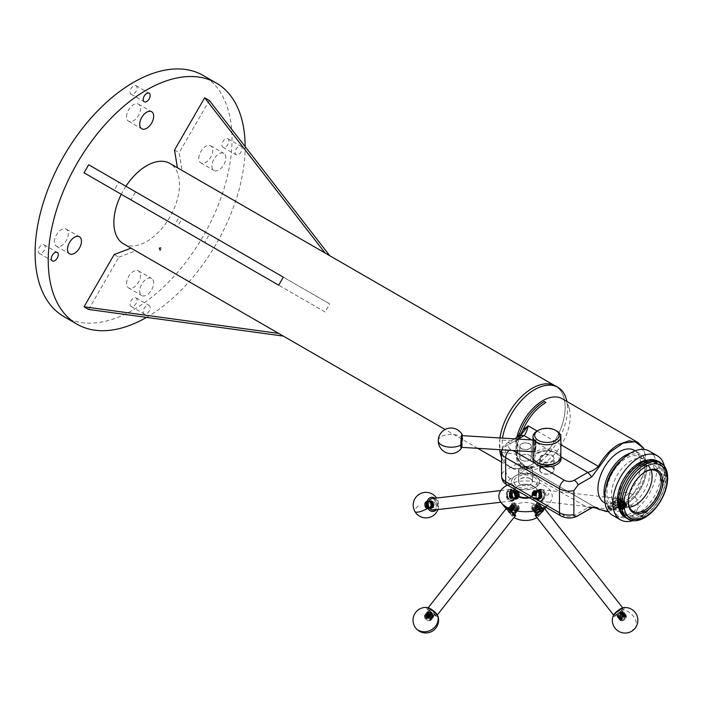<?xml version="1.0" encoding="UTF-8"?>
<svg xmlns="http://www.w3.org/2000/svg" width="702" height="702" viewBox="0 0 702 702"><rect width="100%" height="100%" fill="white"/><g stroke="black" fill="none" stroke-linecap="round" stroke-linejoin="round"><path stroke-width="0.53" stroke-dasharray="3.51 2.63" d="M137.039 87.917A4.932 2.843 120 0 0 136.021 85.653A4.932 2.843 120 0 0 132.222 86.978A4.932 2.843 120 0 0 130.072 91.936A4.932 2.843 120 0 0 131.09 94.2A4.932 2.843 120 0 0 134.889 92.875A4.932 2.843 120 0 0 137.039 87.917M126.579 116.69A9.863 5.695 -60 0 1 130.888 106.765A9.863 5.695 -60 0 1 138.487 104.124A9.863 5.695 -60 0 1 140.532 108.634A9.863 5.695 -60 0 1 136.223 118.559A9.863 5.695 -60 0 1 128.624 121.209A9.863 5.695 -60 0 1 126.579 116.69M54.379 241.742A9.863 5.695 -60 0 1 58.687 231.818A9.863 5.695 -60 0 1 66.286 229.177A9.863 5.695 -60 0 1 68.331 233.687A9.863 5.695 -60 0 1 64.022 243.62A9.863 5.695 -60 0 1 56.423 246.262A9.863 5.695 -60 0 1 54.379 241.742M153.659 282.959A9.863 5.695 120 0 0 151.614 278.44A9.863 5.695 120 0 0 144.015 281.081A9.863 5.695 120 0 0 139.707 291.005A9.863 5.695 120 0 0 141.751 295.524A9.863 5.695 120 0 0 149.35 292.883A9.863 5.695 120 0 0 153.659 282.959M126.579 283.433A9.863 5.695 -60 0 1 130.888 273.508A9.863 5.695 -60 0 1 138.487 270.858A9.863 5.695 -60 0 1 140.532 275.377A9.863 5.695 -60 0 1 136.223 285.302A9.863 5.695 -60 0 1 128.624 287.943A9.863 5.695 -60 0 1 126.579 283.433M225.851 157.897A9.863 5.695 120 0 0 223.815 153.387A9.863 5.695 120 0 0 216.216 156.028A9.863 5.695 120 0 0 211.907 165.953A9.863 5.695 120 0 0 213.952 170.472A9.863 5.695 120 0 0 221.551 167.831A9.863 5.695 120 0 0 225.851 157.897M198.78 158.371A9.863 5.695 -60 0 1 203.089 148.447A9.863 5.695 -60 0 1 210.688 145.805A9.863 5.695 -60 0 1 212.724 150.325A9.863 5.695 -60 0 1 208.424 160.249A9.863 5.695 -60 0 1 200.825 162.89A9.863 5.695 -60 0 1 198.78 158.371M242.058 148.543A4.932 2.843 120 0 0 241.04 146.288A4.932 2.843 120 0 0 237.241 147.613A4.932 2.843 120 0 0 235.082 152.571A4.932 2.843 120 0 0 236.109 154.826A4.932 2.843 120 0 0 239.908 153.51A4.932 2.843 120 0 0 242.058 148.543M228.931 140.97A4.932 2.843 120 0 0 227.913 138.706A4.932 2.843 120 0 0 224.113 140.031A4.932 2.843 120 0 0 221.955 144.989A4.932 2.843 120 0 0 222.982 147.253A4.932 2.843 120 0 0 226.781 145.928A4.932 2.843 120 0 0 228.931 140.97M150.167 307.704A4.932 2.843 120 0 0 149.149 305.449A4.932 2.843 120 0 0 145.349 306.765A4.932 2.843 120 0 0 143.19 311.732A4.932 2.843 120 0 0 144.217 313.987A4.932 2.843 120 0 0 148.017 312.671A4.932 2.843 120 0 0 150.167 307.704M137.039 300.123A4.932 2.843 120 0 0 136.021 297.867A4.932 2.843 120 0 0 132.222 299.192A4.932 2.843 120 0 0 130.072 304.15A4.932 2.843 120 0 0 131.09 306.414A4.932 2.843 120 0 0 134.889 305.089A4.932 2.843 120 0 0 137.039 300.123M45.147 247.069A4.932 2.843 120 0 0 44.129 244.814A4.932 2.843 120 0 0 40.33 246.139A4.932 2.843 120 0 0 38.18 251.097A4.932 2.843 120 0 0 39.198 253.352A4.932 2.843 120 0 0 42.997 252.036A4.932 2.843 120 0 0 45.147 247.069M462.276 435.81A7.125 0.623 -86.5 0 1 462.311 437.916A7.125 0.623 -86.5 0 1 461.583 447.165M535.845 441.005A5.291 0.456 93.5 0 0 535.758 440.768A5.291 0.456 93.5 0 0 535.003 444.971A5.291 0.456 93.5 0 0 534.942 451.061A5.291 0.456 93.5 0 0 535.108 451.289A5.291 0.456 93.5 0 0 535.81 446.63A5.291 0.456 93.5 0 0 535.845 441.005M534.345 451.553A5.844 0.509 -86.5 0 1 534.397 445.077A5.844 0.509 -86.5 0 1 535.205 440.163A5.844 0.509 -86.5 0 1 535.24 440.18A5.844 0.509 -86.5 0 1 535.336 440.444A5.844 0.509 -86.5 0 1 535.301 446.665A5.844 0.509 -86.5 0 1 534.52 451.816A5.844 0.509 -86.5 0 1 534.476 451.834A5.844 0.509 -86.5 0 1 534.345 451.553M461.749 447.341A5.844 0.509 93.5 0 0 462.557 442.418A5.844 0.509 93.5 0 0 462.609 435.942A5.844 0.509 93.5 0 0 462.469 435.661M461.846 436.205A5.291 0.456 -86.5 0 1 462.004 436.442A5.291 0.456 -86.5 0 1 461.942 442.523A5.291 0.456 -86.5 0 1 461.188 446.726M146.542 317.374A139.233 80.388 120 0 0 235.521 201.316A139.233 80.388 120 0 0 245.138 146.771A139.233 80.388 120 0 0 245.138 146.613M63.935 316.611A139.233 80.388 120 0 0 171.235 279.308A139.233 80.388 120 0 0 232.011 139.189A139.233 80.388 120 0 0 203.168 75.447M542.76 489.803L541.207 489.294L535.486 493.76L538.32 500.886L539.777 501.386L543.427 499.464L544.734 496.7C545.498 493.594 544.84 491.295 542.76 489.803M543.427 499.464A6.09 4.826 96.6 0 1 539.39 501.342A6.09 4.826 96.6 0 1 537.872 500.833A6.09 4.826 96.6 0 1 535.477 493.752A6.09 4.826 96.6 0 1 540.794 489.241A6.09 4.826 96.6 0 1 542.313 489.75A6.09 4.826 96.6 0 1 544.734 496.7M544.778 508.801L538.241 515.514L535.845 516.207M535.644 515.873A6.09 1.202 141.8 0 0 537.706 514.987A6.09 1.202 141.8 0 0 544.691 508.757M544.761 508.467A6.09 1.202 141.8 0 0 544.708 508.239A6.09 1.202 141.8 0 0 542.137 509.02A6.09 1.202 141.8 0 0 536.109 513.89M515.698 515.733A6.09 1.202 -141.8 0 0 515.759 515.672A6.09 1.202 -141.8 0 0 513.811 512.776A6.09 1.202 -141.8 0 0 508.757 508.924A6.09 1.202 -141.8 0 0 506.186 508.143A6.09 1.202 -141.8 0 0 506.133 508.336M515.031 516.137L512.741 515.461L506.335 508.906M507.643 510.547A6.09 1.202 -141.8 0 0 513.188 514.891A6.09 1.202 -141.8 0 0 515.25 515.777M514.961 491.716L510.038 489.197L508.388 489.759L506.519 496.797L511.451 501.289L512.908 500.789L515.944 494.682L514.961 491.716A6.09 4.826 -96.6 0 0 510.442 489.145L510.038 489.197M515.944 494.682A6.09 4.826 -96.6 0 1 513.364 500.737A6.09 4.826 -96.6 0 1 511.846 501.246A6.09 4.826 -96.6 0 1 506.528 496.735A6.09 4.826 -96.6 0 1 508.924 489.654A6.09 4.826 -96.6 0 1 510.442 489.145M536.925 517.585A15.532 8.968 0 0 0 539.592 515.294A15.532 8.968 0 0 0 534.459 504.15A15.532 8.968 0 0 0 514.548 505.15A15.532 8.968 0 0 0 511.468 515.294A15.532 8.968 0 0 0 513.978 517.479M533.739 476.948A11.601 6.695 180 0 1 537.135 481.686A11.601 6.695 180 0 1 529.975 487.872A11.601 6.695 180 0 1 517.33 486.425A11.601 6.695 180 0 1 513.934 481.686A11.601 6.695 180 0 1 521.095 475.491A11.601 6.695 180 0 1 533.739 476.948M530.44 478.852A6.941 4.01 180 0 1 532.476 481.686A6.941 4.01 180 0 1 528.194 485.389A6.941 4.01 180 0 1 520.621 484.52A6.941 4.01 180 0 1 518.594 481.686A6.941 4.01 180 0 1 522.876 477.983A6.941 4.01 180 0 1 530.44 478.852M530.44 467.479A6.941 4.01 180 0 1 532.476 470.314A6.941 4.01 180 0 1 528.194 474.017A6.941 4.01 180 0 1 520.621 473.148A6.959 4.019 0 0 0 528.194 474.026A6.959 4.019 0 0 0 532.493 470.314A6.959 4.019 0 0 0 530.458 467.471A6.959 4.019 0 0 0 522.867 466.602A6.959 4.019 0 0 0 518.567 470.314A6.959 4.019 0 0 0 520.612 473.157A6.941 4.01 180 0 1 518.594 470.314A6.941 4.01 180 0 1 522.876 466.611A6.941 4.01 180 0 1 530.44 467.479M539.645 481.528A14.11 8.143 0 0 0 535.512 475.772A14.11 8.143 0 0 0 520.138 474.008A14.11 8.143 0 0 0 511.425 481.528A14.11 8.143 0 0 0 515.558 487.293A14.11 8.143 0 0 0 530.931 489.057A14.11 8.143 0 0 0 539.645 481.528L539.645 481.686A14.11 8.143 180 0 0 539.18 479.615L535.512 476.035L529.115 473.806A14.11 8.143 180 0 0 515.558 475.921L524.166 470.954C525.947 468.725 527.272 467.927 528.15 468.559L523.016 464.715L525.921 467.26L544.269 464.803L545.91 465.751L535.433 469.392L526.535 467.672L525.228 466.804M514.478 486.749A14.11 8.143 180 0 1 511.425 481.686A14.11 8.143 180 0 1 515.558 475.921L510.565 478.799A6.959 4.019 180 0 0 510.565 484.485L516.769 488.065A14.11 8.143 180 0 0 531.668 489.022A14.11 8.143 180 0 0 539.645 481.686M529.633 443.997A5.8 3.352 0 0 0 523.315 443.269A5.8 3.352 0 0 0 519.734 446.367A5.8 3.352 0 0 0 521.428 448.736A5.8 3.352 0 0 0 527.755 449.456A5.8 3.352 0 0 0 531.335 446.367A5.8 3.352 0 0 0 529.633 443.997M521.428 460.1A5.8 3.352 180 0 1 519.734 457.73A5.8 3.352 180 0 1 523.315 454.642A5.8 3.352 180 0 1 529.633 455.361A5.756 3.326 0 0 0 523.332 454.668A5.756 3.326 0 0 0 519.778 457.73A5.756 3.326 0 0 0 521.463 460.082A5.756 3.326 0 0 0 527.737 460.802A5.756 3.326 0 0 0 531.291 457.73A5.756 3.326 0 0 0 529.606 455.387A5.8 3.352 180 0 1 531.335 457.73A5.8 3.352 180 0 1 527.755 460.828A5.8 3.352 180 0 1 521.428 460.1M560.819 457.292A14.11 8.143 0 0 0 560.582 456.651L556.905 452.851L550.508 450.842A14.11 8.143 0 0 0 533.037 457.292M561.038 458.792A14.11 8.143 180 0 1 561.038 458.871A14.11 8.143 180 0 1 552.334 466.4A14.11 8.143 180 0 1 536.951 464.627A14.11 8.143 180 0 1 532.818 458.871A14.11 8.143 180 0 1 532.818 458.792M533.055 457.397A14.11 8.143 180 0 1 542.734 451.096A14.11 8.143 180 0 1 556.905 453.106A14.11 8.143 180 0 1 560.81 457.397M520.305 436.056L517.857 439.276A4.642 1.615 -165.2 0 0 519.059 438.566L521.893 434.336L519.655 436.442L520.507 435.108L519.076 438.469A4.642 1.615 -165.2 0 1 519.059 438.566L517.918 444.024L517.927 456.554L516.54 458.301L516.54 445.726L517.927 443.971L517.313 442.435L515.935 441.523L502.211 440.031A46.508 26.851 -60 0 1 502.492 438.136M517.795 436.96A4.642 1.615 -165.2 0 1 518.383 437.372L517.313 442.435L517.313 455.019L515.935 454.106L502.211 452.614L502.211 440.031L499.868 438.68A46.508 26.851 -60 0 1 499.964 437.978M566.145 398.534A46.508 26.851 -60 0 1 534.634 465.566A46.508 26.851 -60 0 1 525.228 469.41A46.508 26.851 -60 0 1 511.389 467.874A46.508 26.851 -60 0 1 502.211 452.614L501.57 452.237M555.545 385.968A46.508 26.851 -60 0 1 562.671 423.236A46.508 26.851 -60 0 1 532.292 464.215A46.508 26.851 -60 0 1 509.038 466.514A46.508 26.851 -60 0 1 501.57 457.511M562.17 398.745A38.75 22.376 -60 0 1 569.05 408.09A38.75 22.376 -60 0 1 542.795 463.952A38.75 22.376 -60 0 1 534.95 467.155A38.75 22.376 -60 0 1 523.42 465.865A38.75 22.376 -60 0 1 515.935 454.106L515.935 441.523A38.75 22.376 -60 0 1 516.733 437.574M541.812 461.828A7.239 4.177 180 0 1 539.689 458.871A7.239 4.177 180 0 1 544.164 455.01A7.239 4.177 180 0 1 552.053 455.914A7.239 4.177 180 0 1 554.168 458.871A7.239 4.177 180 0 1 549.701 462.732A7.239 4.177 180 0 1 541.812 461.828M541.812 473.043A7.239 4.177 180 0 1 539.689 470.086A7.239 4.177 180 0 1 544.164 466.225A7.239 4.177 180 0 1 552.053 467.128A7.239 4.177 180 0 1 554.168 470.086A7.239 4.177 180 0 1 549.701 473.947A7.239 4.177 180 0 1 541.812 473.043M530.458 478.694A6.959 4.019 0 0 0 522.867 477.816A6.959 4.019 0 0 0 518.567 481.528A6.959 4.019 0 0 0 520.612 484.371A6.959 4.019 0 0 0 528.194 485.249A6.959 4.019 0 0 0 532.493 481.528A6.959 4.019 0 0 0 530.458 478.694M521.463 448.508A5.756 3.326 0 0 0 527.737 449.227A5.756 3.326 0 0 0 531.291 446.156A5.756 3.326 0 0 0 529.606 443.804A5.756 3.326 0 0 0 523.332 443.085A5.756 3.326 0 0 0 519.778 446.156A5.756 3.326 0 0 0 521.463 448.508M537.083 431.054A13.926 8.038 180 0 1 556.774 431.054M533.011 451.597L533.924 439.803L533.011 441.891M535.389 451.035A6.125 0.535 -86.5 0 1 535.012 452.149A6.125 0.535 -86.5 0 1 534.775 447.858A6.125 0.535 -86.5 0 1 535.389 441.031A6.125 0.535 -86.5 0 1 535.775 439.917A6.125 0.535 -86.5 0 1 536.012 444.199A6.125 0.535 -86.5 0 1 535.389 451.035M560.854 456.748A13.926 8.038 0 0 0 547.674 448.718A13.926 8.038 0 0 0 533.09 455.896A13.926 8.038 0 0 0 533.011 456.748M538.267 463.118A12.25 7.073 180 0 1 534.748 457.362A12.25 7.073 180 0 1 548.236 451.079A12.25 7.073 180 0 1 559.117 458.862A12.25 7.073 180 0 1 555.598 463.118M540.005 469.656A6.959 4.019 180 0 1 547.306 466.075A6.959 4.019 180 0 1 553.896 470.086A6.959 4.019 180 0 1 553.852 470.516A6.959 4.019 180 0 1 546.56 474.104A6.959 4.019 180 0 1 539.97 470.086A6.959 4.019 180 0 1 540.005 469.656M540.005 457.686A6.959 4.019 180 0 1 547.306 454.097A6.959 4.019 180 0 1 553.896 458.116A6.959 4.019 180 0 1 553.852 458.538A6.959 4.019 180 0 1 546.56 462.127A6.959 4.019 180 0 1 539.97 458.116A6.959 4.019 180 0 1 540.005 457.686M604.176 502.579A30.168 17.418 120 0 0 619.261 501.088A30.168 17.418 120 0 0 638.969 474.499A30.168 17.418 120 0 0 634.345 450.324M605.905 488.083A29.054 16.778 120 0 0 626.158 504.159L625.368 504.606A30.168 17.418 -60 0 1 610.284 506.107A30.168 17.418 -60 0 1 604.624 497.718M630.361 453.15A30.168 17.418 -60 0 1 640.452 453.852A30.168 17.418 -60 0 1 646.7 467.664A30.168 17.418 -60 0 1 625.368 504.606L626.158 504.159A29.054 16.778 120 0 0 646.7 468.567A29.054 16.778 120 0 0 626.158 456.712A29.054 16.778 120 0 0 622.656 459.073M612.6 502.457A2.527 1.035 -131.5 0 0 614.224 504.764A2.527 1.035 -131.5 0 0 616.058 505.379A2.527 1.035 -131.5 0 0 616.172 504.519A2.527 1.035 -131.5 0 0 616.075 504.229A2.527 1.035 -131.5 0 0 613.864 501.719A2.527 1.035 -131.5 0 0 612.714 501.597A2.527 1.035 -131.5 0 0 612.6 502.457M657.028 468.409A2.527 1.035 48.5 0 1 656.914 469.278A2.527 1.035 48.5 0 1 655.773 469.147A2.527 1.035 48.5 0 1 653.553 466.637A2.527 1.035 48.5 0 1 653.457 466.356A2.527 1.035 48.5 0 1 653.571 465.487A2.527 1.035 48.5 0 1 655.414 466.102A2.527 1.035 48.5 0 1 657.028 468.409M658.283 462.091L661.714 465.031L661.854 464.154C660.012 461.293 658.818 460.609 658.283 462.091L658.371 461.249L653.571 465.487M619.761 507.177A30.476 17.594 -60 0 1 629.843 473.411A30.476 17.594 -60 0 1 655.835 462.372A30.476 17.594 -60 0 1 661.424 470.358A30.476 17.594 -60 0 1 651.342 504.133A30.476 17.594 -60 0 1 625.35 515.163A30.476 17.594 -60 0 1 619.761 507.177M648.086 460.012A30.476 17.594 -60 0 1 654.194 461.425A30.476 17.594 -60 0 1 659.783 469.41A30.476 17.594 -60 0 1 649.701 503.185A30.476 17.594 -60 0 1 623.709 514.215A30.476 17.594 -60 0 1 619.427 509.634M658.458 461.618A32.485 18.761 -60 0 1 663.618 469.62A32.485 18.761 -60 0 1 653.378 504.984A32.485 18.761 -60 0 1 626.008 517.813M621.402 508.125A30.476 17.594 -60 0 1 636.705 468.857A30.476 17.594 -60 0 1 663.065 471.305A30.476 17.594 -60 0 1 647.762 510.582A30.476 17.594 -60 0 1 621.402 508.125M660.099 462.565A32.485 18.761 -60 0 1 665.259 470.568A32.485 18.761 -60 0 1 655.019 505.931A32.485 18.761 -60 0 1 627.649 518.76M623.043 509.073A30.476 17.594 -60 0 1 638.346 469.805A30.476 17.594 -60 0 1 664.706 472.253A30.476 17.594 -60 0 1 649.403 511.53A30.476 17.594 -60 0 1 623.043 509.073M650.929 469.954A23.298 13.452 120 0 0 647.323 465.751A23.298 13.452 120 0 0 627.448 474.183A23.298 13.452 120 0 0 619.743 499.999A23.298 13.452 120 0 0 624.025 506.107A23.298 13.452 120 0 0 629.466 507.134M644.708 464.031A27.15 15.672 120 0 0 639.733 456.923A27.15 15.672 120 0 0 616.575 466.751A27.15 15.672 120 0 0 607.599 496.832A27.15 15.672 120 0 0 612.574 503.948A27.15 15.672 120 0 0 635.731 494.111A27.15 15.672 120 0 0 644.708 464.031M612.188 499.482A27.15 15.672 -60 0 1 621.165 469.401A27.15 15.672 -60 0 1 644.322 459.573A27.15 15.672 -60 0 1 649.306 466.69A27.15 15.672 -60 0 1 640.329 496.77A27.15 15.672 -60 0 1 617.172 506.598A27.15 15.672 -60 0 1 612.188 499.482M649.218 451.088A36.943 21.332 -60 0 1 656.001 460.775A36.943 21.332 -60 0 1 643.778 501.702A36.943 21.332 -60 0 1 612.276 515.084M160.995 249.35L160.995 247.455L160.995 249.35L161.565 249.412L160.398 250.087M159.231 248.078L160.995 247.455M499.868 450.781A46.411 26.799 120 0 0 509.09 466.435A46.411 26.799 120 0 0 532.292 464.136A46.411 26.799 120 0 0 562.618 423.236A46.411 26.799 120 0 0 555.501 386.047A46.411 26.799 120 0 0 532.292 388.346A46.411 26.799 120 0 0 499.868 439.154A46.411 26.799 120 0 0 499.719 449.684M125.912 186.258A46.411 26.799 120 0 0 121.27 194.296M123.473 243.805A46.411 26.799 120 0 0 146.683 241.506A46.411 26.799 120 0 0 177.001 200.605A46.411 26.799 120 0 0 169.884 163.417M546.735 495.103A1.852 1.071 180 0 1 545.085 493.927A1.852 1.071 180 0 1 547.13 492.971A1.852 1.071 180 0 1 548.771 494.155A1.852 1.071 180 0 1 546.735 495.103M519.866 461.635L525.859 467.225M519.585 461.319L517.664 458.266A38.75 22.376 -60 0 1 516.593 454.484M499.868 438.68L499.868 449.692M664.338 466.04A36.943 21.332 -60 0 1 632.783 520.7M645.12 471.911A23.298 13.452 120 0 0 644.726 472.13A23.298 13.452 120 0 0 628.255 500.666A23.298 13.452 120 0 0 628.255 501.114M608.397 511.6L624.35 504.448L638.539 487.583L646.051 466.865L644.269 449.473M598.051 508.897L528.15 468.559L519.831 461.539L518.304 458.634L519.076 460.731L523.016 464.715M517.664 458.266A4.642 3.431 -20.8 0 1 518.383 458.845L519.076 460.731A4.642 3.431 -20.8 0 1 517.857 463.232L519.655 464.926L528.15 468.559L597.7 508.713M518.383 437.372L518.638 436.468M598.385 509.108C595.314 507.213 591.795 506.747 587.837 507.704L574.236 515.558A6.959 4.019 180 0 1 564.39 515.558L516.769 488.065M529.115 473.806L524.166 470.954L519.655 464.926L520.507 462.442M519.076 438.469L517.927 443.971M545.121 506.791A26.685 15.409 0 0 0 549.692 502.878A26.685 15.409 0 0 0 541.286 483.897A26.685 15.409 0 0 0 507.414 485.021M535.126 515.338A6.09 1.202 141.8 0 0 535.135 515.768A6.09 1.202 141.8 0 0 535.187 515.812M88.663 164.759L283.318 277.141M84.029 172.797L114.189 190.216L118.831 182.178M114.189 190.216L131.002 199.921L135.644 191.883M131.002 199.921L278.685 285.179M88.663 309.459L118.831 257.204L114.189 254.528M118.831 257.204L135.644 250.833L131.002 248.148L281.002 334.749M135.644 250.833L283.318 336.091M329.738 255.703L182.055 170.446L179.168 152.703L209.336 100.447M174.526 150.017L179.168 152.703M177.413 167.76L182.055 170.446M325.096 311.978L174.526 225.052L325.096 311.978L329.738 303.94L209.336 234.424L204.694 242.471M209.336 234.424L179.168 217.015L174.526 225.052M179.168 217.015L182.055 218.673L177.413 226.711M182.055 218.673L329.738 303.94M428.711 613.136A3.352 0.658 -141.8 0 0 432.985 616.128A3.352 0.658 -141.8 0 0 433.266 615.768A3.352 0.658 -141.8 0 0 432.599 614.873A3.352 0.658 -141.8 0 0 428.334 611.881A3.352 0.658 -141.8 0 0 428.044 612.241A3.352 0.658 -141.8 0 0 428.711 613.136M432.985 614.794A3.764 0.746 38.2 0 1 433.415 616.207A3.764 0.746 38.2 0 1 428.615 612.846A3.764 0.746 38.2 0 1 427.869 611.846A3.764 0.746 38.2 0 1 429.422 611.968A3.764 0.746 38.2 0 1 432.985 614.794M428.053 613.276A4.063 0.799 -141.8 0 0 431.361 615.987A4.063 0.799 -141.8 0 0 433.599 616.83A4.063 0.799 -141.8 0 0 433.573 616.453A4.063 0.799 -141.8 0 0 432.765 615.364A4.063 0.799 -141.8 0 0 427.588 611.749A4.063 0.799 -141.8 0 0 427.22 611.811A4.063 0.799 -141.8 0 0 428.053 613.276M432.695 615.452A4.063 0.799 38.2 0 1 433.538 616.918A4.063 0.799 38.2 0 1 433.16 616.979A4.063 0.799 38.2 0 1 427.992 613.355A4.063 0.799 38.2 0 1 427.176 612.267A4.063 0.799 38.2 0 1 427.149 611.89A4.063 0.799 38.2 0 1 429.387 612.732A4.063 0.799 38.2 0 1 432.695 615.452M428.15 613.855A3.352 0.658 -141.8 0 0 432.423 616.839A3.352 0.658 -141.8 0 0 432.704 616.479A3.352 0.658 -141.8 0 0 432.037 615.584A3.352 0.658 -141.8 0 0 427.772 612.6A3.352 0.658 -141.8 0 0 427.483 612.96A3.352 0.658 -141.8 0 0 428.15 613.855M427.492 613.987A4.063 0.799 -141.8 0 0 430.8 616.707A4.063 0.799 -141.8 0 0 433.037 617.549A4.063 0.799 -141.8 0 0 433.011 617.172A4.063 0.799 -141.8 0 0 432.204 616.084A4.063 0.799 -141.8 0 0 427.027 612.46A4.063 0.799 -141.8 0 0 426.658 612.521A4.063 0.799 -141.8 0 0 427.492 613.987M432.134 616.163A4.063 0.799 38.2 0 1 432.976 617.628A4.063 0.799 38.2 0 1 432.599 617.69A4.063 0.799 38.2 0 1 427.421 614.066A4.063 0.799 38.2 0 1 426.614 612.986A4.063 0.799 38.2 0 1 426.588 612.609A4.063 0.799 38.2 0 1 428.825 613.451A4.063 0.799 38.2 0 1 432.134 616.163M427.588 614.566A3.352 0.658 -141.8 0 0 431.853 617.558A3.352 0.658 -141.8 0 0 432.142 617.198A3.352 0.658 -141.8 0 0 431.476 616.303A3.352 0.658 -141.8 0 0 427.211 613.311A3.352 0.658 -141.8 0 0 426.921 613.671A3.352 0.658 -141.8 0 0 427.588 614.566M426.93 614.706A4.063 0.799 -141.8 0 0 430.238 617.418A4.063 0.799 -141.8 0 0 432.476 618.26A4.063 0.799 -141.8 0 0 432.45 617.883A4.063 0.799 -141.8 0 0 431.642 616.795A4.063 0.799 -141.8 0 0 426.465 613.179A4.063 0.799 -141.8 0 0 426.088 613.241A4.063 0.799 -141.8 0 0 426.93 614.706M431.572 616.882A4.063 0.799 38.2 0 1 432.414 618.348A4.063 0.799 38.2 0 1 432.037 618.409A4.063 0.799 38.2 0 1 426.86 614.785A4.063 0.799 38.2 0 1 426.053 613.697A4.063 0.799 38.2 0 1 426.026 613.32A4.063 0.799 38.2 0 1 428.264 614.162A4.063 0.799 38.2 0 1 431.572 616.882M427.027 615.285A3.352 0.658 -141.8 0 0 431.291 618.269A3.352 0.658 -141.8 0 0 431.581 617.909A3.352 0.658 -141.8 0 0 430.914 617.014A3.352 0.658 -141.8 0 0 426.649 614.031A3.352 0.658 -141.8 0 0 426.36 614.39A3.352 0.658 -141.8 0 0 427.027 615.285M426.368 615.417A4.063 0.799 -141.8 0 0 429.677 618.137A4.063 0.799 -141.8 0 0 431.914 618.98A4.063 0.799 -141.8 0 0 431.888 618.602A4.063 0.799 -141.8 0 0 431.072 617.514A4.063 0.799 -141.8 0 0 425.903 613.89A4.063 0.799 -141.8 0 0 425.526 613.952A4.063 0.799 -141.8 0 0 426.368 615.417M431.01 617.593A4.063 0.799 38.2 0 1 431.844 619.059A4.063 0.799 38.2 0 1 431.476 619.12A4.063 0.799 38.2 0 1 426.298 615.496A4.063 0.799 38.2 0 1 425.491 614.417A4.063 0.799 38.2 0 1 425.465 614.039A4.063 0.799 38.2 0 1 427.702 614.882A4.063 0.799 38.2 0 1 431.01 617.593M426.465 615.996A3.352 0.658 -141.8 0 0 430.73 618.988A3.352 0.658 -141.8 0 0 431.019 618.629A3.352 0.658 -141.8 0 0 430.352 617.734A3.352 0.658 -141.8 0 0 426.079 614.741A3.352 0.658 -141.8 0 0 425.798 615.101A3.352 0.658 -141.8 0 0 426.465 615.996M425.807 616.137A4.063 0.799 -141.8 0 0 429.115 618.848A4.063 0.799 -141.8 0 0 431.353 619.691A4.063 0.799 -141.8 0 0 431.326 619.313A4.063 0.799 -141.8 0 0 430.51 618.225A4.063 0.799 -141.8 0 0 425.342 614.61A4.063 0.799 -141.8 0 0 424.964 614.671A4.063 0.799 -141.8 0 0 425.807 616.137M430.449 618.313A4.063 0.799 38.2 0 1 431.282 619.778A4.063 0.799 38.2 0 1 430.914 619.84A4.063 0.799 38.2 0 1 425.737 616.216A4.063 0.799 38.2 0 1 424.929 615.127A4.063 0.799 38.2 0 1 424.903 614.75A4.063 0.799 38.2 0 1 427.141 615.593A4.063 0.799 38.2 0 1 430.449 618.313M425.903 616.716A3.352 0.658 -141.8 0 0 430.168 619.699A3.352 0.658 -141.8 0 0 430.458 619.339A3.352 0.658 -141.8 0 0 429.791 618.444A3.352 0.658 -141.8 0 0 425.517 615.461A3.352 0.658 -141.8 0 0 425.236 615.821A3.352 0.658 -141.8 0 0 425.903 616.716M429.949 618.945A4.063 0.799 38.2 0 1 430.756 620.033A4.063 0.799 38.2 0 1 430.624 620.48A4.063 0.799 38.2 0 1 425.236 616.847A4.063 0.799 38.2 0 1 424.368 615.566A4.063 0.799 38.2 0 1 424.78 615.321A4.063 0.799 38.2 0 1 429.949 618.945M425.193 618.567A2.387 0.474 -141.8 0 0 428.36 620.708A2.387 0.474 -141.8 0 0 427.966 619.805A2.387 0.474 -141.8 0 0 425.842 618.093A2.387 0.474 -141.8 0 0 424.684 617.813A2.387 0.474 -141.8 0 0 425.193 618.567M428.904 611.793A3.484 0.684 38.2 0 1 432.099 614.013A3.484 0.684 38.2 0 1 433.538 615.97A3.484 0.684 38.2 0 1 432.695 615.847A3.484 0.684 38.2 0 1 429.51 613.627A3.484 0.684 38.2 0 1 428.071 611.67A3.484 0.684 38.2 0 1 428.904 611.793M434.108 614.057A3.484 0.684 -141.8 0 0 434.942 614.18A3.484 0.684 -141.8 0 0 433.503 612.223A3.484 0.684 -141.8 0 0 430.317 610.003A3.484 0.684 -141.8 0 0 429.475 609.88A3.484 0.684 -141.8 0 0 430.914 611.846A3.484 0.684 -141.8 0 0 434.108 614.057M429.168 610.679A5.247 1.035 -141.8 0 0 436.117 615.373A5.247 1.035 -141.8 0 0 435.249 613.381A5.247 1.035 -141.8 0 0 430.58 609.634A5.247 1.035 -141.8 0 0 428.044 609.02A5.247 1.035 -141.8 0 0 429.168 610.679M437.109 614.759A5.8 1.15 38.2 0 1 437.109 615.189A5.8 1.15 38.2 0 1 436.872 615.294A5.8 1.15 38.2 0 1 429.185 610.108A5.8 1.15 38.2 0 1 427.939 608.274A5.8 1.15 38.2 0 1 427.983 608.02A5.8 1.15 38.2 0 1 428.404 607.906M515.145 514.917A5.247 1.035 38.2 0 1 512.6 514.312A5.247 1.035 38.2 0 1 507.932 510.556A5.247 1.035 38.2 0 1 507.063 508.564A5.247 1.035 38.2 0 1 513.732 512.96M511.468 515.294L506.116 508.713A5.8 1.15 -141.8 0 0 507.274 510.837A5.8 1.15 -141.8 0 0 512.004 514.724A5.8 1.15 -141.8 0 0 515.198 515.926M512.899 504.843A4.642 0.913 -141.8 0 0 516.681 507.95A4.642 0.913 -141.8 0 0 519.234 508.915A4.642 0.913 -141.8 0 0 519.278 508.713A4.642 0.913 -141.8 0 0 518.278 507.239A4.642 0.913 -141.8 0 0 514.496 504.141A4.642 0.913 -141.8 0 0 511.942 503.176A4.642 0.913 -141.8 0 0 511.969 503.606A4.642 0.913 -141.8 0 0 512.899 504.843A4.642 0.913 -141.8 0 0 518.804 508.985A4.642 0.913 -141.8 0 0 519.234 508.915A4.642 0.913 -141.8 0 0 518.278 507.239A4.642 0.913 -141.8 0 0 512.127 503.088A4.642 0.913 -141.8 0 0 511.942 503.176A4.642 0.913 -141.8 0 0 512.899 504.843M518.322 505.519A2.975 0.588 38.2 0 1 518.962 506.467A2.975 0.588 38.2 0 1 517.523 506.116A2.975 0.588 38.2 0 1 514.882 503.992A2.975 0.588 38.2 0 1 514.39 502.869A2.975 0.588 38.2 0 1 518.322 505.519M517.532 507.388A3.835 0.755 38.2 0 1 518.295 508.415A3.835 0.755 38.2 0 1 517.971 508.836A3.835 0.755 38.2 0 1 513.083 505.414A3.835 0.755 38.2 0 1 512.32 504.387A3.835 0.755 38.2 0 1 512.644 503.966A3.835 0.755 38.2 0 1 517.532 507.388M517.716 507.958A4.642 0.913 38.2 0 1 518.638 509.196A4.642 0.913 38.2 0 1 518.243 509.696A4.642 0.913 38.2 0 1 512.337 505.563A4.642 0.913 38.2 0 1 511.407 504.317A4.642 0.913 38.2 0 1 511.802 503.817A4.642 0.913 38.2 0 1 517.716 507.958M516.97 508.108A3.835 0.755 38.2 0 1 517.734 509.134A3.835 0.755 38.2 0 1 517.409 509.547A3.835 0.755 38.2 0 1 512.521 506.124A3.835 0.755 38.2 0 1 511.758 505.098A3.835 0.755 38.2 0 1 512.083 504.685A3.835 0.755 38.2 0 1 516.97 508.108M517.155 508.669A4.642 0.913 38.2 0 1 518.076 509.915A4.642 0.913 38.2 0 1 517.681 510.415A4.642 0.913 38.2 0 1 511.776 506.274A4.642 0.913 38.2 0 1 510.845 505.036A4.642 0.913 38.2 0 1 511.24 504.536A4.642 0.913 38.2 0 1 517.155 508.669M516.409 508.818A3.835 0.755 38.2 0 1 517.172 509.845A3.835 0.755 38.2 0 1 516.847 510.266A3.835 0.755 38.2 0 1 511.96 506.844A3.835 0.755 38.2 0 1 511.188 505.817A3.835 0.755 38.2 0 1 511.521 505.396A3.835 0.755 38.2 0 1 516.409 508.818M516.593 509.389A4.642 0.913 38.2 0 1 517.514 510.626A4.642 0.913 38.2 0 1 517.12 511.126A4.642 0.913 38.2 0 1 511.205 506.993A4.642 0.913 38.2 0 1 510.284 505.747A4.642 0.913 38.2 0 1 510.679 505.247A4.642 0.913 38.2 0 1 516.593 509.389M515.847 509.538A3.835 0.755 38.2 0 1 516.611 510.565A3.835 0.755 38.2 0 1 516.286 510.977A3.835 0.755 38.2 0 1 511.389 507.555A3.835 0.755 38.2 0 1 510.626 506.528A3.835 0.755 38.2 0 1 510.959 506.116A3.835 0.755 38.2 0 1 515.847 509.538M516.031 510.1A4.642 0.913 38.2 0 1 516.953 511.346A4.642 0.913 38.2 0 1 516.558 511.846A4.642 0.913 38.2 0 1 510.644 507.704A4.642 0.913 38.2 0 1 509.722 506.467A4.642 0.913 38.2 0 1 510.117 505.966A4.642 0.913 38.2 0 1 516.031 510.1M515.286 510.249A3.835 0.755 38.2 0 1 516.049 511.275A3.835 0.755 38.2 0 1 515.716 511.697A3.835 0.755 38.2 0 1 510.828 508.274A3.835 0.755 38.2 0 1 510.064 507.248A3.835 0.755 38.2 0 1 510.398 506.826A3.835 0.755 38.2 0 1 515.286 510.249M515.47 510.819A4.642 0.913 38.2 0 1 516.391 512.056A4.642 0.913 38.2 0 1 515.996 512.557A4.642 0.913 38.2 0 1 510.082 508.423A4.642 0.913 38.2 0 1 509.161 507.177A4.642 0.913 38.2 0 1 509.555 506.677A4.642 0.913 38.2 0 1 515.47 510.819M514.715 510.968A3.835 0.755 38.2 0 1 515.487 511.995A3.835 0.755 38.2 0 1 515.154 512.407A3.835 0.755 38.2 0 1 510.266 508.985A3.835 0.755 38.2 0 1 509.503 507.958A3.835 0.755 38.2 0 1 509.827 507.546A3.835 0.755 38.2 0 1 514.715 510.968M514.759 511.082A4.001 0.79 38.2 0 1 515.549 512.153A4.001 0.79 38.2 0 1 513.899 512.012A4.001 0.79 38.2 0 1 510.117 509.02A4.001 0.79 38.2 0 1 509.661 507.52A4.001 0.79 38.2 0 1 514.759 511.082M515.128 511.249A4.642 0.913 38.2 0 1 516.084 512.916A4.642 0.913 38.2 0 1 513.531 511.951A4.642 0.913 38.2 0 1 509.749 508.853A4.642 0.913 38.2 0 1 508.792 507.177A4.642 0.913 38.2 0 1 511.346 508.143A4.642 0.913 38.2 0 1 515.128 511.249M513.662 513.109A4.642 0.913 38.2 0 1 514.619 514.777A4.642 0.913 38.2 0 1 512.065 513.811A4.642 0.913 38.2 0 1 508.283 510.714A4.642 0.913 38.2 0 1 507.327 509.038A4.642 0.913 38.2 0 1 509.88 510.003A4.642 0.913 38.2 0 1 513.662 513.109M510.591 510.863A5.8 1.15 -141.8 0 0 507.072 508.792M613.083 616.005A7.125 1.404 141.8 0 0 616.514 615.364A7.125 1.404 141.8 0 0 623.244 609.819A7.125 1.404 141.8 0 0 623.771 607.59M617.628 615.865A3.352 0.658 141.8 0 0 617.918 616.224A3.352 0.658 141.8 0 0 620.647 614.619A3.352 0.658 141.8 0 0 622.849 612.346A3.352 0.658 141.8 0 0 622.849 612.337A3.352 0.658 141.8 0 0 622.569 611.977A3.352 0.658 141.8 0 0 619.831 613.583A3.352 0.658 141.8 0 0 617.628 615.865L617.321 616.549A4.063 0.799 141.8 0 0 617.321 616.558A4.063 0.799 141.8 0 0 617.295 616.926A4.063 0.799 141.8 0 0 620.419 615.478A4.063 0.799 141.8 0 0 623.657 612.276A4.063 0.799 141.8 0 0 623.683 611.907A4.063 0.799 141.8 0 0 623.306 611.846A4.063 0.799 141.8 0 0 619.989 613.785A4.063 0.799 141.8 0 0 617.321 616.549M623.034 611.933A3.764 0.746 -38.2 0 1 623.025 611.942A3.764 0.746 -38.2 0 1 620.559 614.504A3.764 0.746 -38.2 0 1 617.479 616.303A3.764 0.746 -38.2 0 1 617.163 615.9A3.764 0.746 -38.2 0 1 620.682 612.565A3.764 0.746 -38.2 0 1 623.034 611.933L622.849 612.346M623.718 612.363L623.718 612.363A4.063 0.799 -38.2 0 1 621.051 615.127A4.063 0.799 -38.2 0 1 617.734 617.076A4.063 0.799 -38.2 0 1 617.365 617.014A4.063 0.799 -38.2 0 1 617.383 616.637A4.063 0.799 -38.2 0 1 620.621 613.443A4.063 0.799 -38.2 0 1 623.745 611.986A4.063 0.799 -38.2 0 1 623.718 612.363L623.411 613.057A3.352 0.658 141.8 0 0 623.42 613.048A3.352 0.658 141.8 0 0 623.13 612.697A3.352 0.658 141.8 0 0 620.392 614.294A3.352 0.658 141.8 0 0 618.19 616.575A3.352 0.658 141.8 0 0 618.48 616.935A3.352 0.658 141.8 0 0 621.209 615.338A3.352 0.658 141.8 0 0 623.411 613.057M617.883 617.277A4.063 0.799 141.8 0 0 617.857 617.646A4.063 0.799 141.8 0 0 620.98 616.189A4.063 0.799 141.8 0 0 624.218 612.995A4.063 0.799 141.8 0 0 624.245 612.618A4.063 0.799 141.8 0 0 623.867 612.556A4.063 0.799 141.8 0 0 620.559 614.504A4.063 0.799 141.8 0 0 617.892 617.269A4.063 0.799 141.8 0 0 617.883 617.277L618.19 616.575A3.352 0.658 141.8 0 0 618.19 616.584M624.28 613.074A4.063 0.799 -38.2 0 1 624.28 613.083A4.063 0.799 -38.2 0 1 621.612 615.847A4.063 0.799 -38.2 0 1 618.295 617.786A4.063 0.799 -38.2 0 1 617.927 617.725A4.063 0.799 -38.2 0 1 617.953 617.356A4.063 0.799 -38.2 0 1 621.182 614.153A4.063 0.799 -38.2 0 1 624.306 612.706A4.063 0.799 -38.2 0 1 624.28 613.074L623.973 613.776A3.352 0.658 141.8 0 0 623.981 613.767A3.352 0.658 141.8 0 0 623.692 613.408A3.352 0.658 141.8 0 0 620.954 615.013A3.352 0.658 141.8 0 0 618.752 617.295A3.352 0.658 141.8 0 0 619.041 617.655A3.352 0.658 141.8 0 0 621.77 616.049A3.352 0.658 141.8 0 0 623.973 613.776M618.444 617.988A4.063 0.799 141.8 0 0 618.418 618.357A4.063 0.799 141.8 0 0 621.542 616.909A4.063 0.799 141.8 0 0 624.78 613.706A4.063 0.799 141.8 0 0 624.806 613.337A4.063 0.799 141.8 0 0 624.429 613.276A4.063 0.799 141.8 0 0 621.121 615.215A4.063 0.799 141.8 0 0 618.453 617.979A4.063 0.799 141.8 0 0 618.444 617.988L618.752 617.295M624.85 613.794A4.063 0.799 -38.2 0 1 624.841 613.794A4.063 0.799 -38.2 0 1 622.174 616.558A4.063 0.799 -38.2 0 1 618.857 618.506A4.063 0.799 -38.2 0 1 618.488 618.444A4.063 0.799 -38.2 0 1 618.515 618.067A4.063 0.799 -38.2 0 1 621.753 614.873A4.063 0.799 -38.2 0 1 624.868 613.416A4.063 0.799 -38.2 0 1 624.85 613.794M619.313 618.014A3.352 0.658 141.8 0 0 619.603 618.365A3.352 0.658 141.8 0 0 622.341 616.768A3.352 0.658 141.8 0 0 624.534 614.487A3.352 0.658 141.8 0 0 624.543 614.478A3.352 0.658 141.8 0 0 624.253 614.127A3.352 0.658 141.8 0 0 621.516 615.724A3.352 0.658 141.8 0 0 619.322 618.006A3.352 0.658 141.8 0 0 619.313 618.014M619.006 618.708A4.063 0.799 141.8 0 0 618.988 619.076A4.063 0.799 141.8 0 0 622.104 617.62A4.063 0.799 141.8 0 0 625.342 614.426A4.063 0.799 141.8 0 0 625.368 614.048A4.063 0.799 141.8 0 0 624.991 613.987A4.063 0.799 141.8 0 0 621.682 615.935A4.063 0.799 141.8 0 0 619.015 618.699A4.063 0.799 141.8 0 0 619.006 618.708M625.412 614.504A4.063 0.799 -38.2 0 1 625.403 614.513A4.063 0.799 -38.2 0 1 622.735 617.277A4.063 0.799 -38.2 0 1 619.427 619.217A4.063 0.799 -38.2 0 1 619.05 619.155A4.063 0.799 -38.2 0 1 619.076 618.787A4.063 0.799 -38.2 0 1 622.314 615.584A4.063 0.799 -38.2 0 1 625.429 614.136A4.063 0.799 -38.2 0 1 625.412 614.504L625.105 615.206A3.352 0.658 141.8 0 0 625.105 615.198A3.352 0.658 141.8 0 0 624.815 614.838A3.352 0.658 141.8 0 0 622.077 616.444A3.352 0.658 141.8 0 0 619.884 618.725A3.352 0.658 141.8 0 0 620.164 619.085A3.352 0.658 141.8 0 0 622.902 617.479A3.352 0.658 141.8 0 0 625.105 615.206M619.576 619.418A4.063 0.799 141.8 0 0 619.55 619.787A4.063 0.799 141.8 0 0 622.665 618.339A4.063 0.799 141.8 0 0 625.903 615.136A4.063 0.799 141.8 0 0 625.93 614.768A4.063 0.799 141.8 0 0 625.561 614.706A4.063 0.799 141.8 0 0 622.244 616.646A4.063 0.799 141.8 0 0 619.576 619.41A4.063 0.799 141.8 0 0 619.576 619.418L619.884 618.725A3.352 0.658 141.8 0 0 619.875 618.725M625.973 615.224A4.063 0.799 -38.2 0 1 625.965 615.224A4.063 0.799 -38.2 0 1 623.297 617.988A4.063 0.799 -38.2 0 1 619.989 619.936A4.063 0.799 -38.2 0 1 619.612 619.875A4.063 0.799 -38.2 0 1 619.638 619.497A4.063 0.799 -38.2 0 1 622.876 616.303A4.063 0.799 -38.2 0 1 626 614.847A4.063 0.799 -38.2 0 1 625.973 615.224L625.666 615.917A3.352 0.658 141.8 0 0 625.666 615.908A3.352 0.658 141.8 0 0 625.377 615.557A3.352 0.658 141.8 0 0 622.648 617.155A3.352 0.658 141.8 0 0 620.445 619.436A3.352 0.658 141.8 0 0 620.726 619.796A3.352 0.658 141.8 0 0 623.464 618.199A3.352 0.658 141.8 0 0 625.666 615.917M626.474 615.856A4.063 0.799 -38.2 0 1 623.56 618.813A4.063 0.799 -38.2 0 1 620.278 620.577A4.063 0.799 -38.2 0 1 620.138 620.138A4.063 0.799 -38.2 0 1 620.138 620.129A4.063 0.799 -38.2 0 1 622.806 617.365A4.063 0.799 -38.2 0 1 626.123 615.417A4.063 0.799 -38.2 0 1 626.526 615.663A4.063 0.799 -38.2 0 1 626.474 615.856M622.455 620.542A2.387 0.474 141.8 0 0 622.534 620.805A2.387 0.474 141.8 0 0 624.464 619.761A2.387 0.474 141.8 0 0 626.175 618.023A2.387 0.474 141.8 0 0 626.21 617.909A2.387 0.474 141.8 0 0 624.552 618.523A2.387 0.474 141.8 0 0 622.455 620.542M620.638 612.67A3.484 0.684 -38.2 0 1 622.832 611.767A3.484 0.684 -38.2 0 1 619.55 615.163A3.484 0.684 -38.2 0 1 617.356 616.066A3.484 0.684 -38.2 0 1 620.638 612.67M618.146 613.381A3.484 0.684 141.8 0 0 621.428 609.977A3.484 0.684 141.8 0 0 619.234 610.88A3.484 0.684 141.8 0 0 615.952 614.285A3.484 0.684 141.8 0 0 618.146 613.381M614.601 614.891A5.247 1.035 141.8 0 0 614.776 615.47A5.247 1.035 141.8 0 0 619.024 613.179A5.247 1.035 141.8 0 0 622.779 609.362A5.247 1.035 141.8 0 0 622.858 609.117A5.247 1.035 141.8 0 0 619.199 610.459A5.247 1.035 141.8 0 0 614.601 614.891M622.498 608.011A5.8 1.15 -38.2 0 1 622.911 608.116A5.8 1.15 -38.2 0 1 622.964 608.371A5.8 1.15 -38.2 0 1 622.876 608.643A5.8 1.15 -38.2 0 1 618.716 612.864A5.8 1.15 -38.2 0 1 614.031 615.391A5.8 1.15 -38.2 0 1 613.794 615.285A5.8 1.15 -38.2 0 1 613.785 614.864M537.416 512.811A5.247 1.035 -38.2 0 1 543.831 508.669A5.247 1.035 -38.2 0 1 544.015 509.24A5.247 1.035 -38.2 0 1 539.408 513.68A5.247 1.035 -38.2 0 1 535.758 515.014M535.705 516.023A5.8 1.15 141.8 0 0 540.163 513.952A5.8 1.15 141.8 0 0 544.787 509.38A5.8 1.15 141.8 0 0 544.822 508.845L539.592 515.294M531.686 508.59A4.642 0.913 141.8 0 0 531.625 508.81A4.642 0.913 141.8 0 0 531.66 509.011A4.642 0.913 141.8 0 0 535.231 507.353A4.642 0.913 141.8 0 0 538.925 503.694A4.642 0.913 141.8 0 0 538.925 503.694A4.642 0.913 141.8 0 0 538.961 503.273A4.642 0.913 141.8 0 0 535.389 504.931A4.642 0.913 141.8 0 0 531.686 508.59A4.642 0.913 141.8 0 0 531.66 509.011A4.642 0.913 141.8 0 0 532.09 509.082A4.642 0.913 141.8 0 0 535.88 506.862A4.642 0.913 141.8 0 0 538.925 503.703A4.642 0.913 141.8 0 0 538.961 503.273A4.642 0.913 141.8 0 0 538.767 503.185A4.642 0.913 141.8 0 0 535.012 505.212A4.642 0.913 141.8 0 0 531.686 508.59M536.618 503.29A2.975 0.588 -38.2 0 1 534.003 505.8A2.975 0.588 -38.2 0 1 531.941 506.563A2.975 0.588 -38.2 0 1 531.984 506.423A2.975 0.588 -38.2 0 1 534.108 504.255A2.975 0.588 -38.2 0 1 536.512 502.965A2.975 0.588 -38.2 0 1 536.618 503.29M538.583 504.475A3.835 0.755 -38.2 0 1 538.583 504.484A3.835 0.755 -38.2 0 1 536.056 507.098A3.835 0.755 -38.2 0 1 532.932 508.932A3.835 0.755 -38.2 0 1 532.599 508.52A3.835 0.755 -38.2 0 1 532.599 508.511A3.835 0.755 -38.2 0 1 535.126 505.905A3.835 0.755 -38.2 0 1 538.25 504.071A3.835 0.755 -38.2 0 1 538.583 504.475L538.925 503.703M539.496 504.413A4.642 0.913 -38.2 0 1 539.487 504.422A4.642 0.913 -38.2 0 1 536.442 507.581A4.642 0.913 -38.2 0 1 532.651 509.801A4.642 0.913 -38.2 0 1 532.256 509.301A4.642 0.913 -38.2 0 1 532.256 509.292A4.642 0.913 -38.2 0 1 535.301 506.133A4.642 0.913 -38.2 0 1 539.092 503.913A4.642 0.913 -38.2 0 1 539.496 504.413L539.145 505.194A3.835 0.755 -38.2 0 1 536.626 507.809A3.835 0.755 -38.2 0 1 533.494 509.643A3.835 0.755 -38.2 0 1 533.16 509.24A3.835 0.755 -38.2 0 1 533.16 509.231A3.835 0.755 -38.2 0 1 535.687 506.616A3.835 0.755 -38.2 0 1 538.82 504.782A3.835 0.755 -38.2 0 1 539.145 505.194M540.057 505.124A4.642 0.913 -38.2 0 1 540.049 505.133A4.642 0.913 -38.2 0 1 537.004 508.292A4.642 0.913 -38.2 0 1 533.213 510.512A4.642 0.913 -38.2 0 1 532.818 510.021A4.642 0.913 -38.2 0 1 532.818 510.012A4.642 0.913 -38.2 0 1 535.872 506.853A4.642 0.913 -38.2 0 1 539.654 504.633A4.642 0.913 -38.2 0 1 540.057 505.124L539.706 505.914A3.835 0.755 -38.2 0 1 539.706 505.914A3.835 0.755 -38.2 0 1 537.188 508.529A3.835 0.755 -38.2 0 1 534.055 510.363A3.835 0.755 -38.2 0 1 533.722 509.95A3.835 0.755 -38.2 0 1 533.731 509.942A3.835 0.755 -38.2 0 1 536.249 507.335A3.835 0.755 -38.2 0 1 539.382 505.501A3.835 0.755 -38.2 0 1 539.706 505.905M540.619 505.844A4.642 0.913 -38.2 0 1 540.61 505.852A4.642 0.913 -38.2 0 1 537.565 509.011A4.642 0.913 -38.2 0 1 533.774 511.231A4.642 0.913 -38.2 0 1 533.38 510.731A4.642 0.913 -38.2 0 1 533.38 510.723A4.642 0.913 -38.2 0 1 536.433 507.564A4.642 0.913 -38.2 0 1 540.215 505.343A4.642 0.913 -38.2 0 1 540.619 505.844L540.268 506.625A3.835 0.755 -38.2 0 1 537.75 509.24A3.835 0.755 -38.2 0 1 534.617 511.074A3.835 0.755 -38.2 0 1 534.283 510.67A3.835 0.755 -38.2 0 1 534.292 510.661A3.835 0.755 -38.2 0 1 536.811 508.046A3.835 0.755 -38.2 0 1 539.943 506.212A3.835 0.755 -38.2 0 1 540.268 506.625M541.181 506.554A4.642 0.913 -38.2 0 1 541.172 506.563A4.642 0.913 -38.2 0 1 538.127 509.722A4.642 0.913 -38.2 0 1 534.336 511.942A4.642 0.913 -38.2 0 1 533.941 511.451A4.642 0.913 -38.2 0 1 533.941 511.442A4.642 0.913 -38.2 0 1 536.995 508.283A4.642 0.913 -38.2 0 1 540.777 506.063A4.642 0.913 -38.2 0 1 541.181 506.554M540.838 507.335A3.835 0.755 -38.2 0 1 540.83 507.344A3.835 0.755 -38.2 0 1 538.311 509.959A3.835 0.755 -38.2 0 1 535.178 511.793A3.835 0.755 -38.2 0 1 534.845 511.381A3.835 0.755 -38.2 0 1 534.854 511.372A3.835 0.755 -38.2 0 1 537.372 508.766A3.835 0.755 -38.2 0 1 540.505 506.932A3.835 0.755 -38.2 0 1 540.838 507.335L541.172 506.563M541.742 507.274A4.642 0.913 -38.2 0 1 541.742 507.283A4.642 0.913 -38.2 0 1 538.688 510.442A4.642 0.913 -38.2 0 1 534.906 512.662A4.642 0.913 -38.2 0 1 534.503 512.162A4.642 0.913 -38.2 0 1 534.503 512.153A4.642 0.913 -38.2 0 1 537.557 508.994A4.642 0.913 -38.2 0 1 541.347 506.774A4.642 0.913 -38.2 0 1 541.742 507.274L541.391 508.055A3.835 0.755 -38.2 0 1 538.873 510.67A3.835 0.755 -38.2 0 1 535.74 512.504A3.835 0.755 -38.2 0 1 535.415 512.1A3.835 0.755 -38.2 0 1 535.415 512.091A3.835 0.755 -38.2 0 1 537.934 509.476A3.835 0.755 -38.2 0 1 541.067 507.643A3.835 0.755 -38.2 0 1 541.4 508.055A3.835 0.755 -38.2 0 1 541.391 508.055M541.575 508.037A4.001 0.79 -38.2 0 1 537.837 511.582A4.001 0.79 -38.2 0 1 535.345 512.249L535.345 512.249A4.001 0.79 -38.2 0 1 537.969 509.529A4.001 0.79 -38.2 0 1 541.233 507.616A4.001 0.79 -38.2 0 1 541.575 508.037M542.076 507.704A4.642 0.913 -38.2 0 1 538.381 511.354A4.642 0.913 -38.2 0 1 534.81 513.013A4.642 0.913 -38.2 0 1 534.836 512.592A4.642 0.913 -38.2 0 1 538.539 508.932A4.642 0.913 -38.2 0 1 542.111 507.274A4.642 0.913 -38.2 0 1 542.076 507.704M543.541 509.555A4.642 0.913 -38.2 0 1 539.847 513.215A4.642 0.913 -38.2 0 1 536.275 514.873A4.642 0.913 -38.2 0 1 536.302 514.452A4.642 0.913 -38.2 0 1 540.005 510.793A4.642 0.913 -38.2 0 1 543.567 509.134A4.642 0.913 -38.2 0 1 543.541 509.555M543.918 508.853A5.8 1.15 141.8 0 0 540.522 510.802M620.445 619.436A3.352 0.658 141.8 0 0 620.436 619.445L620.138 620.129M622.349 506.8A3.352 2.65 96.6 0 1 618.585 507.204A3.352 2.65 96.6 0 1 618.462 502.492A3.352 2.65 96.6 0 1 622.235 502.088A3.352 2.65 96.6 0 1 622.349 506.8M618.085 502.211A3.764 2.983 -83.4 0 0 618.216 507.502A3.764 2.983 -83.4 0 0 622.446 507.046A3.764 2.983 -83.4 0 0 622.314 501.754A3.764 2.983 -83.4 0 0 618.085 502.211M623.016 507.283A4.063 3.22 96.6 0 1 620.191 508.713A4.063 3.22 96.6 0 1 617.611 506.212A4.063 3.22 96.6 0 1 618.304 502.07A4.063 3.22 96.6 0 1 621.13 500.64A4.063 3.22 96.6 0 1 623.709 503.141A4.063 3.22 96.6 0 1 623.016 507.283M618.365 502.07A4.063 3.22 -83.4 0 0 617.672 506.221A4.063 3.22 -83.4 0 0 620.252 508.713A4.063 3.22 -83.4 0 0 623.078 507.292A4.063 3.22 -83.4 0 0 623.771 503.141A4.063 3.22 -83.4 0 0 621.191 500.649A4.063 3.22 -83.4 0 0 618.365 502.07M622.911 506.862A3.352 2.65 96.6 0 1 619.146 507.265A3.352 2.65 96.6 0 1 619.032 502.562A3.352 2.65 96.6 0 1 622.797 502.158A3.352 2.65 96.6 0 1 622.911 506.862M623.578 507.353A4.063 3.22 96.6 0 1 620.752 508.774A4.063 3.22 96.6 0 1 618.172 506.282A4.063 3.22 96.6 0 1 618.866 502.132A4.063 3.22 96.6 0 1 621.691 500.71A4.063 3.22 96.6 0 1 624.271 503.202A4.063 3.22 96.6 0 1 623.578 507.353M618.927 502.141A4.063 3.22 -83.4 0 0 618.234 506.291A4.063 3.22 -83.4 0 0 620.814 508.783A4.063 3.22 -83.4 0 0 623.639 507.362A4.063 3.22 -83.4 0 0 624.332 503.211A4.063 3.22 -83.4 0 0 621.753 500.719A4.063 3.22 -83.4 0 0 618.927 502.141M623.473 506.932A3.352 2.65 96.6 0 1 619.708 507.335A3.352 2.65 96.6 0 1 619.594 502.623A3.352 2.65 96.6 0 1 623.358 502.22A3.352 2.65 96.6 0 1 623.473 506.932M624.139 507.414A4.063 3.22 96.6 0 1 621.314 508.845A4.063 3.22 96.6 0 1 618.734 506.344A4.063 3.22 96.6 0 1 619.427 502.202A4.063 3.22 96.6 0 1 622.253 500.772A4.063 3.22 96.6 0 1 624.833 503.273A4.063 3.22 96.6 0 1 624.139 507.414M619.489 502.202A4.063 3.22 -83.4 0 0 618.795 506.353A4.063 3.22 -83.4 0 0 621.375 508.845A4.063 3.22 -83.4 0 0 624.201 507.423A4.063 3.22 -83.4 0 0 624.894 503.273A4.063 3.22 -83.4 0 0 622.314 500.78A4.063 3.22 -83.4 0 0 619.489 502.202M624.043 506.993A3.352 2.65 96.6 0 1 620.27 507.397A3.352 2.65 96.6 0 1 620.156 502.693A3.352 2.65 96.6 0 1 623.92 502.29A3.352 2.65 96.6 0 1 624.043 506.993M624.701 507.485A4.063 3.22 96.6 0 1 621.875 508.906A4.063 3.22 96.6 0 1 619.296 506.414A4.063 3.22 96.6 0 1 619.989 502.263A4.063 3.22 96.6 0 1 622.814 500.842A4.063 3.22 96.6 0 1 625.394 503.334A4.063 3.22 96.6 0 1 624.701 507.485M620.059 502.272A4.063 3.22 -83.4 0 0 619.357 506.414A4.063 3.22 -83.4 0 0 621.937 508.915A4.063 3.22 -83.4 0 0 624.762 507.493A4.063 3.22 -83.4 0 0 625.464 503.343A4.063 3.22 -83.4 0 0 622.885 500.851A4.063 3.22 -83.4 0 0 620.059 502.272M624.604 507.063A3.352 2.65 96.6 0 1 620.84 507.467A3.352 2.65 96.6 0 1 620.717 502.755A3.352 2.65 96.6 0 1 624.482 502.351A3.352 2.65 96.6 0 1 624.604 507.063M625.263 507.546A4.063 3.22 96.6 0 1 622.437 508.968A4.063 3.22 96.6 0 1 619.857 506.475A4.063 3.22 96.6 0 1 620.55 502.325A4.063 3.22 96.6 0 1 623.376 500.903A4.063 3.22 96.6 0 1 625.956 503.404A4.063 3.22 96.6 0 1 625.263 507.546M620.621 502.334A4.063 3.22 -83.4 0 0 619.927 506.484A4.063 3.22 -83.4 0 0 622.507 508.976A4.063 3.22 -83.4 0 0 625.324 507.555A4.063 3.22 -83.4 0 0 626.026 503.404A4.063 3.22 -83.4 0 0 623.446 500.912A4.063 3.22 -83.4 0 0 620.621 502.334M625.166 507.125A3.352 2.65 96.6 0 1 621.402 507.528A3.352 2.65 96.6 0 1 621.279 502.825A3.352 2.65 96.6 0 1 625.043 502.421A3.352 2.65 96.6 0 1 625.166 507.125M621.112 502.395A4.063 3.22 -83.4 0 0 621.261 508.099A4.063 3.22 -83.4 0 0 625.824 507.616A4.063 3.22 -83.4 0 0 625.684 501.904A4.063 3.22 -83.4 0 0 621.112 502.395M625.868 506.66A2.387 1.895 96.6 0 1 623.183 506.949A2.387 1.895 96.6 0 1 623.095 503.588A2.387 1.895 96.6 0 1 625.78 503.299A2.387 1.895 96.6 0 1 625.868 506.66M622.156 501.974A3.484 2.755 -83.4 0 0 620.665 501.175A3.484 2.755 -83.4 0 0 617.769 503.29A3.484 2.755 -83.4 0 0 618.365 507.283A3.484 2.755 -83.4 0 0 619.857 508.09A3.484 2.755 -83.4 0 0 622.753 505.966A3.484 2.755 -83.4 0 0 622.156 501.974M616.961 507.125A3.484 2.755 96.6 0 1 616.365 503.123A3.484 2.755 96.6 0 1 619.261 501.009A3.484 2.755 96.6 0 1 620.752 501.807A3.484 2.755 96.6 0 1 621.349 505.809A3.484 2.755 96.6 0 1 618.453 507.923A3.484 2.755 96.6 0 1 616.961 507.125M621.902 507.836A5.247 4.151 96.6 0 1 616.005 508.467A5.247 4.151 96.6 0 1 615.812 501.096A5.247 4.151 96.6 0 1 621.709 500.465A5.247 4.151 96.6 0 1 621.902 507.836M615.154 500.702A5.8 4.598 -83.4 0 0 614.162 506.625A5.8 4.598 -83.4 0 0 617.848 510.187A5.8 4.598 -83.4 0 0 621.884 508.151A5.8 4.598 -83.4 0 0 622.876 502.228A5.8 4.598 -83.4 0 0 619.19 498.666A5.8 4.598 -83.4 0 0 615.154 500.702M537.048 491.926A5.247 4.151 -83.4 0 0 537.241 499.297A5.247 4.151 -83.4 0 0 543.137 498.666A5.247 4.151 -83.4 0 0 542.944 491.286A5.247 4.151 -83.4 0 0 537.048 491.926M543.796 499.061A5.8 4.598 96.6 0 1 539.759 501.096A5.8 4.598 96.6 0 1 536.074 497.525A5.8 4.598 96.6 0 1 537.065 491.602A5.8 4.598 96.6 0 1 541.102 489.566A5.8 4.598 96.6 0 1 544.787 493.137A5.8 4.598 96.6 0 1 543.796 499.061M538.171 497.736A4.642 3.677 96.6 0 1 534.942 499.368A4.642 3.677 96.6 0 1 531.993 496.516A4.642 3.677 96.6 0 1 532.783 491.777A4.642 3.677 96.6 0 1 536.012 490.145A4.642 3.677 96.6 0 1 538.961 492.997A4.642 3.677 96.6 0 1 538.171 497.736A4.642 3.677 96.6 0 1 534.942 499.368A4.642 3.677 96.6 0 1 531.993 496.516A4.642 3.677 96.6 0 1 532.783 491.777A4.642 3.677 96.6 0 1 536.012 490.145A4.642 3.677 96.6 0 1 538.961 492.997A4.642 3.677 96.6 0 1 538.171 497.736M532.739 492.725A2.975 2.352 -83.4 0 0 532.844 496.902A2.975 2.352 -83.4 0 0 536.188 496.542A2.975 2.352 -83.4 0 0 536.082 492.374A2.975 2.352 -83.4 0 0 532.739 492.725M533.538 492.321A3.835 3.036 -83.4 0 0 533.669 497.718A3.835 3.036 -83.4 0 0 537.986 497.253A3.835 3.036 -83.4 0 0 537.846 491.856A3.835 3.036 -83.4 0 0 533.538 492.321M533.353 491.839A4.642 3.677 -83.4 0 0 533.511 498.359A4.642 3.677 -83.4 0 0 538.732 497.806A4.642 3.677 -83.4 0 0 538.566 491.277A4.642 3.677 -83.4 0 0 533.353 491.839M534.099 492.392A3.835 3.036 -83.4 0 0 534.231 497.779A3.835 3.036 -83.4 0 0 538.548 497.314A3.835 3.036 -83.4 0 0 538.408 491.926A3.835 3.036 -83.4 0 0 534.099 492.392M533.915 491.9A4.642 3.677 -83.4 0 0 534.073 498.429A4.642 3.677 -83.4 0 0 539.294 497.867A4.642 3.677 -83.4 0 0 539.127 491.347A4.642 3.677 -83.4 0 0 533.915 491.9M534.661 492.453A3.835 3.036 -83.4 0 0 534.792 497.85A3.835 3.036 -83.4 0 0 539.11 497.385A3.835 3.036 -83.4 0 0 538.969 491.988A3.835 3.036 -83.4 0 0 534.661 492.453M534.476 491.97A4.642 3.677 -83.4 0 0 534.643 498.49A4.642 3.677 -83.4 0 0 539.856 497.937A4.642 3.677 -83.4 0 0 539.689 491.409A4.642 3.677 -83.4 0 0 534.476 491.97M535.222 492.523A3.835 3.036 -83.4 0 0 535.363 497.911A3.835 3.036 -83.4 0 0 539.671 497.446A3.835 3.036 -83.4 0 0 539.54 492.058A3.835 3.036 -83.4 0 0 535.222 492.523M535.038 492.032A4.642 3.677 -83.4 0 0 535.205 498.56A4.642 3.677 -83.4 0 0 540.417 497.999A4.642 3.677 -83.4 0 0 540.259 491.479A4.642 3.677 -83.4 0 0 535.038 492.032M535.784 492.585A3.835 3.036 -83.4 0 0 535.924 497.981A3.835 3.036 -83.4 0 0 540.233 497.516A3.835 3.036 -83.4 0 0 540.101 492.12A3.835 3.036 -83.4 0 0 535.784 492.585M535.6 492.102A4.642 3.677 -83.4 0 0 535.766 498.622A4.642 3.677 -83.4 0 0 540.979 498.06A4.642 3.677 -83.4 0 0 540.821 491.54A4.642 3.677 -83.4 0 0 535.6 492.102M536.346 492.646A3.835 3.036 -83.4 0 0 536.486 498.043A3.835 3.036 -83.4 0 0 540.794 497.578A3.835 3.036 -83.4 0 0 540.663 492.19A3.835 3.036 -83.4 0 0 536.346 492.646M536.31 492.55A4.001 3.168 -83.4 0 0 536.451 498.174A4.001 3.168 -83.4 0 0 540.944 497.692A4.001 3.168 -83.4 0 0 540.803 492.067A4.001 3.168 -83.4 0 0 536.31 492.55M535.933 492.137A4.642 3.677 -83.4 0 0 535.143 496.876A4.642 3.677 -83.4 0 0 538.092 499.727A4.642 3.677 -83.4 0 0 541.321 498.104A4.642 3.677 -83.4 0 0 542.111 493.366A4.642 3.677 -83.4 0 0 539.162 490.514A4.642 3.677 -83.4 0 0 535.933 492.137M537.399 492.313A4.642 3.677 -83.4 0 0 536.609 497.051A4.642 3.677 -83.4 0 0 539.557 499.903A4.642 3.677 -83.4 0 0 542.786 498.271A4.642 3.677 -83.4 0 0 543.576 493.532A4.642 3.677 -83.4 0 0 540.628 490.68A4.642 3.677 -83.4 0 0 537.399 492.313M427.123 607.493A7.125 1.404 -141.8 0 0 426.816 608.599A7.125 1.404 -141.8 0 0 433.511 614.715A7.125 1.404 -141.8 0 0 437.811 615.908M433.441 504.071A3.352 2.65 -96.6 0 1 431.353 507.853A3.352 2.65 -96.6 0 1 428.211 505.028A3.352 2.65 -96.6 0 1 430.3 501.246A3.352 2.65 -96.6 0 1 433.441 504.071M428.036 505.071A3.764 2.983 83.4 0 0 431.554 508.248A3.764 2.983 83.4 0 0 433.906 503.992A3.764 2.983 83.4 0 0 430.387 500.816A3.764 2.983 83.4 0 0 428.036 505.071M433.748 504.001A4.063 3.22 -96.6 0 1 431.046 508.617A4.063 3.22 -96.6 0 1 427.413 505.159A4.063 3.22 -96.6 0 1 430.107 500.544A4.063 3.22 -96.6 0 1 433.748 504.001M427.342 505.168A4.063 3.22 83.4 0 0 430.984 508.617A4.063 3.22 83.4 0 0 433.678 504.01A4.063 3.22 83.4 0 0 430.045 500.552A4.063 3.22 83.4 0 0 427.342 505.168M432.88 504.141A3.352 2.65 -96.6 0 1 430.782 507.923A3.352 2.65 -96.6 0 1 427.65 505.089A3.352 2.65 -96.6 0 1 429.738 501.307A3.352 2.65 -96.6 0 1 432.88 504.141M433.178 504.062A4.063 3.22 -96.6 0 1 430.484 508.678A4.063 3.22 -96.6 0 1 426.851 505.221A4.063 3.22 -96.6 0 1 429.545 500.614A4.063 3.22 -96.6 0 1 433.178 504.062M426.781 505.229A4.063 3.22 83.4 0 0 430.423 508.687A4.063 3.22 83.4 0 0 433.116 504.071A4.063 3.22 83.4 0 0 429.484 500.614A4.063 3.22 83.4 0 0 426.781 505.229M432.309 504.203A3.352 2.65 -96.6 0 1 430.221 507.985A3.352 2.65 -96.6 0 1 427.088 505.159A3.352 2.65 -96.6 0 1 429.176 501.377A3.352 2.65 -96.6 0 1 432.309 504.203M432.616 504.133A4.063 3.22 -96.6 0 1 429.922 508.739A4.063 3.22 -96.6 0 1 426.281 505.291A4.063 3.22 -96.6 0 1 428.983 500.675A4.063 3.22 -96.6 0 1 432.616 504.133M426.219 505.3A4.063 3.22 83.4 0 0 429.861 508.748A4.063 3.22 83.4 0 0 432.555 504.141A4.063 3.22 83.4 0 0 428.913 500.684A4.063 3.22 83.4 0 0 426.219 505.3M431.748 504.264A3.352 2.65 -96.6 0 1 429.659 508.055A3.352 2.65 -96.6 0 1 426.526 505.221A3.352 2.65 -96.6 0 1 428.615 501.439A3.352 2.65 -96.6 0 1 431.748 504.264M432.055 504.194A4.063 3.22 -96.6 0 1 429.361 508.81A4.063 3.22 -96.6 0 1 425.719 505.352A4.063 3.22 -96.6 0 1 428.422 500.745A4.063 3.22 -96.6 0 1 432.055 504.194M425.658 505.361A4.063 3.22 83.4 0 0 429.291 508.818A4.063 3.22 83.4 0 0 431.993 504.203A4.063 3.22 83.4 0 0 428.352 500.745A4.063 3.22 83.4 0 0 425.658 505.361M431.186 504.334A3.352 2.65 -96.6 0 1 429.097 508.116A3.352 2.65 -96.6 0 1 425.965 505.291A3.352 2.65 -96.6 0 1 428.053 501.5A3.352 2.65 -96.6 0 1 431.186 504.334M431.493 504.264A4.063 3.22 -96.6 0 1 428.799 508.871A4.063 3.22 -96.6 0 1 425.158 505.422A4.063 3.22 -96.6 0 1 427.86 500.807A4.063 3.22 -96.6 0 1 431.493 504.264M425.096 505.431A4.063 3.22 83.4 0 0 428.729 508.88A4.063 3.22 83.4 0 0 431.432 504.273A4.063 3.22 83.4 0 0 427.79 500.816A4.063 3.22 83.4 0 0 425.096 505.431M430.624 504.396A3.352 2.65 -96.6 0 1 428.536 508.187A3.352 2.65 -96.6 0 1 425.403 505.352A3.352 2.65 -96.6 0 1 427.492 501.57A3.352 2.65 -96.6 0 1 430.624 504.396M424.596 505.484A4.063 3.22 83.4 0 0 428.395 508.915A4.063 3.22 83.4 0 0 430.931 504.326A4.063 3.22 83.4 0 0 427.132 500.895A4.063 3.22 83.4 0 0 424.596 505.484M428.615 504.685A2.387 1.895 -96.6 0 1 427.123 507.388A2.387 1.895 -96.6 0 1 424.885 505.361A2.387 1.895 -96.6 0 1 426.377 502.667A2.387 1.895 -96.6 0 1 428.615 504.685M430.431 501.096A3.484 2.755 83.4 0 0 428.246 504.94A3.484 2.755 83.4 0 0 431.37 507.994A3.484 2.755 83.4 0 0 431.511 507.967A3.484 2.755 83.4 0 0 433.696 504.124A3.484 2.755 83.4 0 0 430.572 501.079A3.484 2.755 83.4 0 0 430.431 501.096M432.923 507.809A3.484 2.755 -96.6 0 1 432.783 507.827A3.484 2.755 -96.6 0 1 429.65 504.773A3.484 2.755 -96.6 0 1 431.835 500.93A3.484 2.755 -96.6 0 1 431.976 500.912A3.484 2.755 -96.6 0 1 435.108 503.957A3.484 2.755 -96.6 0 1 432.923 507.809M436.468 503.624A5.247 4.151 -96.6 0 1 433.195 509.547A5.247 4.151 -96.6 0 1 428.29 505.115A5.247 4.151 -96.6 0 1 431.563 499.192A5.247 4.151 -96.6 0 1 436.468 503.624M433.388 510.091A5.8 4.598 83.4 0 0 437.241 503.501A5.8 4.598 83.4 0 0 432.046 498.569M507.055 495.945A5.247 4.151 83.4 0 0 511.96 500.377A5.247 4.151 83.4 0 0 515.233 494.445A5.247 4.151 83.4 0 0 510.328 490.014A5.247 4.151 83.4 0 0 507.055 495.945M515.329 494.41A5.8 4.598 -96.6 0 1 511.477 501A5.8 4.598 -96.6 0 1 506.282 496.06A5.8 4.598 -96.6 0 1 510.135 489.469A5.8 4.598 -96.6 0 1 515.329 494.41M519.375 493.997A4.642 3.677 -96.6 0 1 516.295 499.271A4.642 3.677 -96.6 0 1 512.135 495.322A4.642 3.677 -96.6 0 1 515.215 490.049A4.642 3.677 -96.6 0 1 519.375 493.997A4.642 3.677 -96.6 0 1 516.295 499.271A4.642 3.677 -96.6 0 1 512.135 495.322A4.642 3.677 -96.6 0 1 515.215 490.049A4.642 3.677 -96.6 0 1 519.375 493.997M514.452 494.963A2.975 2.352 83.4 0 0 517.234 497.472A2.975 2.352 83.4 0 0 519.085 494.111A2.975 2.352 83.4 0 0 516.303 491.611A2.975 2.352 83.4 0 0 514.452 494.963M512.486 495.235A3.835 3.036 83.4 0 0 516.075 498.481A3.835 3.036 83.4 0 0 518.471 494.147A3.835 3.036 83.4 0 0 514.873 490.9A3.835 3.036 83.4 0 0 512.486 495.235M511.574 495.384A4.642 3.677 83.4 0 0 515.917 499.306A4.642 3.677 83.4 0 0 518.813 494.059A4.642 3.677 83.4 0 0 514.469 490.145A4.642 3.677 83.4 0 0 511.574 495.384M511.916 495.305A3.835 3.036 83.4 0 0 515.514 498.543A3.835 3.036 83.4 0 0 517.909 494.208A3.835 3.036 83.4 0 0 514.312 490.97A3.835 3.036 83.4 0 0 511.916 495.305M511.012 495.454A4.642 3.677 83.4 0 0 515.356 499.368A4.642 3.677 83.4 0 0 518.251 494.129A4.642 3.677 83.4 0 0 513.908 490.207A4.642 3.677 83.4 0 0 511.012 495.454M511.354 495.366A3.835 3.036 83.4 0 0 514.952 498.613A3.835 3.036 83.4 0 0 517.339 494.278A3.835 3.036 83.4 0 0 513.75 491.031A3.835 3.036 83.4 0 0 511.354 495.366M510.451 495.515A4.642 3.677 83.4 0 0 514.794 499.438A4.642 3.677 83.4 0 0 517.69 494.19A4.642 3.677 83.4 0 0 513.346 490.268A4.642 3.677 83.4 0 0 510.451 495.515M510.793 495.436A3.835 3.036 83.4 0 0 514.39 498.674A3.835 3.036 83.4 0 0 516.777 494.34A3.835 3.036 83.4 0 0 513.188 491.102A3.835 3.036 83.4 0 0 510.793 495.436M509.889 495.586A4.642 3.677 83.4 0 0 514.233 499.499A4.642 3.677 83.4 0 0 517.128 494.261A4.642 3.677 83.4 0 0 512.785 490.338A4.642 3.677 83.4 0 0 509.889 495.586M510.231 495.498A3.835 3.036 83.4 0 0 513.82 498.745A3.835 3.036 83.4 0 0 516.216 494.401A4.642 3.677 83.4 0 0 512.065 490.417A4.642 3.677 83.4 0 0 508.985 495.682A4.642 3.677 83.4 0 0 513.144 499.631A4.642 3.677 83.4 0 0 516.224 494.366A3.835 3.036 83.4 0 0 512.627 491.163A3.835 3.036 83.4 0 0 510.231 495.498M509.327 495.647A4.642 3.677 83.4 0 0 513.671 499.57A4.642 3.677 83.4 0 0 516.567 494.322A4.642 3.677 83.4 0 0 512.223 490.4A4.642 3.677 83.4 0 0 509.327 495.647M509.67 495.568A3.835 3.036 83.4 0 0 513.259 498.806A3.835 3.036 83.4 0 0 515.654 494.471A3.835 3.036 83.4 0 0 512.065 491.233A3.835 3.036 83.4 0 0 509.67 495.568M509.485 495.594A4.001 3.168 83.4 0 0 513.232 498.973A4.001 3.168 83.4 0 0 515.724 494.454A4.001 3.168 83.4 0 0 511.986 491.075A4.001 3.168 83.4 0 0 509.485 495.594M507.52 495.858A4.642 3.677 83.4 0 0 511.679 499.806A4.642 3.677 83.4 0 0 514.759 494.533A4.642 3.677 83.4 0 0 510.608 490.584A4.642 3.677 83.4 0 0 507.52 495.858M434.959 498.227A7.125 5.642 -96.6 0 1 436.934 500.456A7.125 5.642 -96.6 0 1 436.302 509.749M624.245 506.3A7.125 5.642 96.6 0 1 617.102 511.337A7.125 5.642 96.6 0 1 613.469 502.632A7.125 5.642 96.6 0 1 620.612 497.595A7.125 5.642 96.6 0 1 624.245 506.3M438.267 440.672A12.759 6.406 0.6 0 1 438.338 440.031A12.759 6.406 -179.4 0 1 452.378 434.459A12.759 6.406 -179.4 0 1 462.311 437.916M528.781 497.358A11.601 6.695 0 0 0 533.739 495.665A11.601 6.695 0 0 0 537.135 490.926A11.601 6.695 0 0 0 533.739 486.196A11.601 6.695 0 0 0 517.33 486.196A11.601 6.695 0 0 0 513.934 490.926L517.216 486.451C523.894 482.063 537.872 485.626 537.135 490.926L537.135 481.686M513.934 489.706A11.943 6.897 180 0 1 517.084 486.468A11.943 6.897 180 0 1 533.985 486.468A11.943 6.897 180 0 1 533.985 496.226A11.943 6.897 180 0 1 529.606 497.832M537.127 431.028L560.854 444.726M516.593 441.9A38.75 22.376 -60 0 1 517.611 437.065M638.355 442.734L645.559 454.791L643.822 473.911L633.722 493.743L618.602 507.713L608.116 511.363L599.227 509.634M516.54 458.301A43.392 25.053 120 0 0 517.857 463.232L505.642 470.279L505.642 446.323L517.857 439.276A43.392 25.053 120 0 0 516.54 445.726M510.565 478.799A6.959 4.019 -120 0 1 505.642 470.279A13.926 8.038 0 0 0 501.57 475.965M501.57 452.009A13.926 8.038 180 0 1 505.642 446.323A6.959 4.019 60 0 1 507.09 443.137A6.959 4.019 60 0 1 510.565 443.488A6.959 4.019 0 0 0 510.565 449.166L512.872 450.5M539.18 479.615L587.837 507.704L591.777 507.704M550.508 450.842L531.633 439.935M518.155 439.11L510.565 443.488M507.09 484.836A6.959 4.019 120 0 0 510.565 484.485M560.907 515.909A6.959 4.019 120 0 0 564.39 515.558M577.72 515.909A6.959 4.019 60 0 1 574.236 515.558M509.108 450.263A6.959 4.019 -60 0 1 510.565 449.166M519.655 436.442L520.691 435.284M634.775 628.615A12.759 8.801 40.7 0 0 633.265 616.145A12.759 8.801 40.7 0 0 623.244 609.819M418.225 506.019A12.759 3.668 -29.6 0 0 414.856 511.416M633.011 506.116A12.759 1.307 14.3 0 0 615.619 501.93A12.759 1.307 14.3 0 0 612.907 502.053A12.759 1.307 14.3 0 0 613.469 502.632M136.021 85.653L149.149 93.234M138.487 104.124L151.614 111.706M66.286 229.177L79.414 236.758M138.487 270.858L151.614 278.44M210.688 145.805L223.815 153.387M227.913 138.706L241.04 146.288M136.021 297.867L149.149 305.449M44.129 244.814L57.257 252.395M535.758 440.768L535.24 440.18M535.205 440.163L533.011 440.022M532.476 481.686L532.476 470.314M519.734 457.73L519.734 446.367M569.05 408.09L567.067 401.57M539.689 470.086L539.689 458.871M518.567 470.314L518.567 481.528M531.291 446.156L531.291 457.73M535.012 452.149L533.169 452.035M553.896 470.086L553.896 458.116M605.001 503.053L610.284 506.107M616.058 505.379L611.266 509.617M653.553 466.637L654.211 468.295L655.773 469.147M656.914 469.278L661.714 465.031M655.835 462.372L654.194 461.425M624.025 506.107L633.081 511.337M639.733 456.923L644.322 459.573M509.09 466.435L501.57 462.091M477.72 448.324L445.121 429.501M597.314 508.529L526.535 467.672M524.894 466.725L523.42 465.865M555.501 386.047L554.027 385.205M612.574 503.948L617.172 506.598M647.323 465.751L656.379 470.981M628.255 500.666L628.255 501.579M644.726 472.13L645.515 471.683M625.35 515.163L623.709 514.215M612.714 501.597L607.923 505.835M616.075 504.229L615.426 502.571L613.864 501.719M646.7 468.567L646.7 467.664M635.17 450.807L640.452 453.852M539.97 470.086L539.97 458.116M535.775 439.917L533.924 439.803M519.778 446.156L519.778 457.73M532.493 470.314L532.493 481.528M554.168 470.086L554.168 458.871M534.95 467.155L525.228 469.41M514.469 438.882L507.09 443.137L503.799 445.893L501.833 449.815M511.389 467.874L509.038 466.514M531.335 457.73L531.335 446.367M518.594 481.686L518.594 470.314M513.934 488.785L513.934 481.686M546.068 507.335L549.692 502.878M534.476 451.834L533.441 451.772M535.108 451.289L534.52 451.816M39.198 253.352L52.325 260.933M131.09 306.414L144.217 313.987M222.982 147.253L236.109 154.826M200.825 162.89L213.952 170.472M128.624 287.943L141.751 295.524M56.423 246.262L69.551 253.834M128.624 121.209L141.751 128.782M131.09 94.2L144.217 101.772M433.266 615.768L433.573 616.453M432.423 616.839L433.16 616.979M432.704 616.479L433.011 617.172M431.853 617.558L432.599 617.69M432.142 617.198L432.45 617.883M431.291 618.269L432.037 618.409M431.581 617.909L431.888 618.602M430.73 618.988L431.476 619.12M431.019 618.629L431.326 619.313M430.168 619.699L430.914 619.84M430.458 619.339L430.756 620.033M428.36 620.708L430.624 620.48M433.538 615.97L434.942 614.18M436.117 615.373L436.872 615.294M518.962 506.467L519.278 508.713M518.295 508.415L518.638 509.196M517.409 509.547L518.243 509.696M517.734 509.134L518.076 509.915M516.847 510.266L517.681 510.415M517.172 509.845L517.514 510.626M516.286 510.977L517.12 511.126M516.611 510.565L516.953 511.346M515.716 511.697L516.558 511.846M516.049 511.275L516.391 512.056M515.154 512.407L515.996 512.557M517.971 508.836L518.804 508.985M516.084 512.916L514.619 514.777M508.792 507.177L507.327 509.038M512.32 504.387L511.969 503.606M509.503 507.958L509.161 507.177M510.398 506.826L509.555 506.677M510.064 507.248L509.722 506.467M510.959 506.116L510.117 505.966M510.626 506.528L510.284 505.747M511.521 505.396L510.679 505.247M511.188 505.817L510.845 505.036M512.083 504.685L511.24 504.536M511.758 505.098L511.407 504.317M512.644 503.966L511.802 503.817M514.39 502.869L512.127 503.088M428.044 609.02L427.939 608.274M428.071 611.67L429.475 609.88M424.684 617.813L424.368 615.566M425.517 615.461L424.78 615.321M425.236 615.821L424.929 615.127M426.079 614.741L425.342 614.61M425.798 615.101L425.491 614.417M426.649 614.031L425.903 613.89M426.36 614.39L426.053 613.697M427.211 613.311L426.465 613.179M426.921 613.671L426.614 612.986M427.772 612.6L427.027 612.46M427.483 612.96L427.176 612.267M428.334 611.881L427.588 611.749M617.918 616.224L617.479 616.303M618.48 616.935L617.734 617.076M619.041 617.655L618.295 617.786M624.534 614.487L624.841 613.794M619.603 618.365L618.857 618.506M620.164 619.085L619.427 619.217M620.726 619.796L619.989 619.936M622.534 620.805L620.278 620.577M622.832 611.767L621.428 609.977M614.776 615.47L614.031 615.391M531.941 506.563L531.625 508.81M533.494 509.643L532.651 509.801M534.055 510.363L533.213 510.512M534.617 511.074L533.774 511.231M535.178 511.793L534.336 511.942M535.74 512.504L534.906 512.662M532.932 508.932L532.09 509.082M534.81 513.013L536.275 514.873M542.111 507.274L543.567 509.134M534.854 511.372L534.503 512.153M540.505 506.932L541.347 506.774M534.292 510.661L533.941 511.442M539.943 506.212L540.777 506.063M533.731 509.942L533.38 510.723M539.382 505.501L540.215 505.343M533.16 509.231L532.818 510.012M538.82 504.782L539.654 504.633M532.599 508.511L532.256 509.292M538.25 504.071L539.092 503.913M536.512 502.965L538.767 503.185M622.858 609.117L622.964 608.371M617.356 616.066L615.952 614.285M626.21 617.909L626.526 615.663M625.377 615.557L626.123 615.417M624.815 614.838L625.561 614.706M619.322 618.006L619.015 618.699M624.253 614.127L624.991 613.987M623.692 613.408L624.429 613.276M623.13 612.697L623.867 612.556M622.569 611.977L623.306 611.846M620.665 501.175L619.261 501.009M539.759 501.096L617.848 510.187M538.092 499.727L539.557 499.903M539.162 490.514L540.628 490.68M541.102 489.566L619.19 498.666M619.857 508.09L618.453 507.923M431.37 507.994L432.783 507.827M511.477 501L500.886 502.228M513.144 499.631L511.679 499.806M512.065 490.417L510.608 490.584M510.135 489.469L500.789 490.558M430.572 501.079L431.976 500.912M437.925 509.564A12.759 12.759 0 0 0 436.583 498.043M612.907 502.053A12.759 12.759 0 0 0 622.112 517.576A12.759 12.759 0 0 0 637.644 508.371A12.759 12.759 0 0 0 626.754 492.532A12.759 12.759 0 0 0 612.907 502.053"/><path stroke-width="1.05" d="M150.167 95.49A4.932 2.843 120 0 0 149.149 93.234A4.932 2.843 120 0 0 145.349 94.559A4.932 2.843 120 0 0 143.19 99.517A4.932 2.843 120 0 0 144.217 101.772A4.932 2.843 120 0 0 148.017 100.456A4.932 2.843 120 0 0 150.167 95.49M153.659 116.216A9.863 5.695 120 0 0 151.614 111.706A9.863 5.695 120 0 0 144.015 114.347A9.863 5.695 120 0 0 139.707 124.272A9.863 5.695 120 0 0 141.751 128.782A9.863 5.695 120 0 0 149.35 126.141A9.863 5.695 120 0 0 153.659 116.216M81.458 241.269A9.863 5.695 120 0 0 79.414 236.758A9.863 5.695 120 0 0 71.815 239.4A9.863 5.695 120 0 0 67.506 249.324A9.863 5.695 120 0 0 69.551 253.834A9.863 5.695 120 0 0 77.15 251.193A9.863 5.695 120 0 0 81.458 241.269M58.275 254.65A4.932 2.843 120 0 0 57.257 252.395A4.932 2.843 120 0 0 53.457 253.712A4.932 2.843 120 0 0 51.307 258.678A4.932 2.843 120 0 0 52.325 260.933A4.932 2.843 120 0 0 56.125 259.617A4.932 2.843 120 0 0 58.275 254.65M461.583 447.165A7.125 0.623 -86.5 0 1 461.205 448.525A7.125 0.623 -86.5 0 1 460.802 445.015A7.125 0.623 -86.5 0 1 461.284 437.495A7.125 0.623 -86.5 0 1 462.074 434.415A7.125 0.623 -86.5 0 1 462.276 435.81M533.011 440.022L462.469 435.661A5.844 0.509 93.5 0 0 462.425 435.688A5.844 0.509 93.5 0 0 461.644 440.838A5.844 0.509 93.5 0 0 461.618 447.06A5.844 0.509 93.5 0 0 461.705 447.314A5.844 0.509 93.5 0 0 461.749 447.341L533.441 451.772M461.705 447.314L461.188 446.726A5.291 0.456 -86.5 0 1 461.109 446.498A5.291 0.456 -86.5 0 1 461.135 440.865A5.291 0.456 -86.5 0 1 461.846 436.205L462.425 435.688M245.138 146.613A139.233 80.388 120 0 0 216.295 83.029A139.233 80.388 120 0 0 109.003 120.332A139.233 80.388 120 0 0 48.227 260.451A139.233 80.388 120 0 0 77.062 324.192A139.233 80.388 120 0 0 146.542 317.374M216.295 83.029L203.168 75.447A139.233 80.388 120 0 0 95.876 112.75A139.233 80.388 120 0 0 35.1 252.878A139.233 80.388 120 0 0 63.935 316.611L77.062 324.192M535.845 516.207L535.126 515.338L536.109 513.89L544.778 508.801M506.335 508.906C505.572 508.002 506.23 508.195 508.309 509.503L515.628 515.847L515.031 516.137M515.25 515.777A6.09 1.202 -141.8 0 0 515.698 515.733M513.978 517.479A15.532 8.968 0 0 0 536.512 517.83A15.532 8.968 0 0 0 536.925 517.585M507.414 485.021A26.685 15.409 0 0 0 506.66 485.433A26.685 15.409 0 0 0 501.377 502.878A26.685 15.409 0 0 0 544.401 507.221A26.685 15.409 0 0 0 545.121 506.791M533.037 457.292A14.11 8.143 0 0 0 532.818 458.722A14.11 8.143 0 0 0 535.88 463.785L538.162 465.101A14.11 8.143 0 0 0 553.071 466.049A14.11 8.143 0 0 0 561.038 458.722A14.11 8.143 0 0 0 560.819 457.292M532.818 458.792A14.11 8.143 180 0 1 533.055 457.397M502.492 438.136A46.508 26.851 -60 0 1 534.634 389.628A46.508 26.851 -60 0 1 557.888 387.32A46.508 26.851 -60 0 1 566.145 398.534L567.067 401.57M499.964 437.978A46.508 26.851 -60 0 1 532.292 388.276A46.508 26.851 -60 0 1 555.545 385.968L557.888 387.32M516.733 437.574A38.75 22.376 -60 0 1 542.795 400.666A38.75 22.376 -60 0 1 562.17 398.745L638.355 442.734M559.117 436.126A12.25 7.073 0 0 0 555.598 430.37A12.25 7.073 0 0 0 538.267 430.37A12.25 7.073 0 0 0 534.748 434.626A12.25 7.073 0 0 0 545.629 442.409A12.25 7.073 0 0 0 559.117 436.126M555.598 430.37L556.774 431.054A13.926 8.038 180 0 1 560.854 436.741A13.926 8.038 180 0 1 560.775 437.592A13.926 8.038 180 0 1 546.191 444.77A13.926 8.038 180 0 1 533.011 436.741A13.926 8.038 180 0 1 533.09 435.881A13.926 8.038 180 0 1 537.083 431.054L538.267 430.37M533.011 436.741L533.011 456.748A13.926 8.038 0 0 0 537.083 462.434A13.926 8.038 0 0 0 556.774 462.434A13.926 8.038 0 0 0 560.775 457.607A13.926 8.038 0 0 0 560.854 456.748L560.854 436.741M635.17 450.807L634.345 450.324A30.168 17.418 120 0 0 619.261 451.825A30.168 17.418 120 0 0 599.552 478.404A30.168 17.418 120 0 0 604.176 502.579L605.001 503.053M604.624 497.718A30.168 17.418 -60 0 1 625.368 455.344A30.168 17.418 -60 0 1 630.361 453.15M622.656 459.073A29.054 16.778 120 0 0 605.905 488.083M611.354 508.774C610.819 510.266 609.626 509.573 607.783 506.721L607.923 505.835L611.354 508.774L611.266 509.617M619.427 509.634A30.476 17.594 -60 0 1 618.12 506.23A30.476 17.594 -60 0 1 625.131 476.711A30.476 17.594 -60 0 1 648.086 460.012M626.008 517.813A32.485 18.761 -60 0 1 619.208 508.862A32.485 18.761 -60 0 1 630.457 472.253A32.485 18.761 -60 0 1 658.458 461.618M627.649 518.76A32.485 18.761 -60 0 1 620.849 509.81A32.485 18.761 -60 0 1 632.098 473.201A32.485 18.761 -60 0 1 660.099 462.565M622.49 510.758A32.485 18.761 -60 0 1 638.802 468.901A32.485 18.761 -60 0 1 666.9 471.516A32.485 18.761 -60 0 1 650.587 513.373A32.485 18.761 -60 0 1 622.49 510.758M624.683 510.021A30.476 17.594 -60 0 1 639.987 470.752A30.476 17.594 -60 0 1 666.347 473.201A30.476 17.594 -60 0 1 651.044 512.478A30.476 17.594 -60 0 1 624.683 510.021M662.205 476.869A24.412 14.093 -60 0 1 649.947 508.318A24.412 14.093 -60 0 1 628.834 506.353A24.412 14.093 -60 0 1 628.255 501.579A24.412 14.093 -60 0 1 645.515 471.683A24.412 14.093 -60 0 1 662.205 476.869M628.255 501.114A23.298 13.452 120 0 0 628.808 505.229A23.298 13.452 120 0 0 633.081 511.337A23.298 13.452 120 0 0 652.948 502.895A23.298 13.452 120 0 0 660.652 477.088A23.298 13.452 120 0 0 656.379 470.981A23.298 13.452 120 0 0 645.12 471.911M629.466 507.134A23.298 13.452 120 0 0 646.56 493.918A23.298 13.452 120 0 0 651.596 471.858A23.298 13.452 120 0 0 650.929 469.954M632.783 520.7A36.943 21.332 -60 0 1 620.48 519.813L612.276 515.084A36.943 21.332 -60 0 1 605.501 505.396A36.943 21.332 -60 0 1 617.716 464.47A36.943 21.332 -60 0 1 649.218 451.088L657.423 455.826A36.943 21.332 -60 0 1 664.206 465.505A36.943 21.332 -60 0 1 664.338 466.04M620.48 519.813A36.943 21.332 -60 0 1 613.706 510.135A36.943 21.332 -60 0 1 625.921 469.208A36.943 21.332 -60 0 1 657.423 455.826M159.819 250.026L159.819 248.131L159.819 250.026L160.398 250.087M159.231 248.078L159.819 248.131M554.027 385.205L169.884 163.417A46.411 26.799 120 0 0 146.683 165.716A46.411 26.799 120 0 0 125.912 186.258M121.27 194.296A46.411 26.799 120 0 0 123.473 243.805L278.685 333.415L84.029 306.774L114.189 254.528L131.002 248.148M499.719 449.684A46.411 26.799 120 0 0 499.868 450.781L499.868 451.254A46.508 26.851 -60 0 0 501.57 457.511M531.633 439.935L524.166 435.635C525.947 433.283 527.272 430.019 528.15 425.851L523.016 429.931C527.527 419.857 533.406 411.916 540.637 406.098L545.91 402.465L544.269 401.518L539.627 404.65C530.756 411.793 524.166 421.191 519.866 432.862L519.699 433.336L519.866 432.862M517.611 437.065A38.75 22.376 -60 0 1 517.664 436.881L519.585 433.187M499.868 449.692L499.868 450.781M501.57 452.237L499.868 451.254M501.57 475.965C501.798 480.159 503.641 483.116 507.09 484.836A6.959 4.019 120 0 1 505.642 481.642L559.468 512.723A13.926 8.038 0 0 0 573.885 514.627L573.885 490.68A13.926 8.038 180 0 1 559.468 488.767L505.642 457.695A13.926 8.038 180 0 1 501.57 452.009L501.57 475.965A13.926 8.038 0 0 0 505.642 481.642L505.642 457.695A6.959 4.019 -60 0 1 509.108 450.263M644.269 449.473L643.55 448.122L635.029 441.663L622.92 443.146L609.968 452.22L591.777 476.939L578.176 484.792L573.885 490.68M573.885 514.627C574.473 516.663 575.903 516.97 578.176 515.558L591.777 507.704C594.831 506.704 597.288 507.239 599.139 509.319L608.397 511.6M556.774 462.434L555.598 463.118A12.25 7.073 180 0 1 538.267 463.118L537.083 462.434M518.638 436.468L519.699 433.336M606.87 511.653L598.051 508.897C595.015 507.537 592.769 507.256 591.321 508.055L591.777 507.704M538.162 465.101L564.39 480.247A6.959 4.019 0 0 0 574.236 480.247L587.837 472.393C591.795 471.305 595.314 469.305 598.385 466.391C603.878 456.519 610.617 449.201 618.602 444.436L629.089 440.786L637.978 442.514L643.55 448.122M537.127 431.028L528.15 425.851L520.691 435.284L524.166 435.635L518.155 439.11M523.016 429.931L520.296 435.512M560.81 457.397A14.11 8.143 180 0 1 561.038 458.792M535.187 515.812A6.09 1.202 141.8 0 0 535.644 515.873M283.318 277.141L88.663 164.759L84.029 172.797L278.685 285.179L283.318 277.141M278.685 333.415L283.318 336.091L88.663 309.459L84.029 306.774M325.096 253.027L329.738 255.703L209.336 100.447L204.694 97.771L174.526 150.017L177.413 167.76L325.096 253.027L204.694 97.771M428.404 607.906A5.8 1.15 38.2 0 1 435.907 613.1A5.8 1.15 38.2 0 1 437.109 614.759M513.732 512.96A5.247 1.035 38.2 0 1 514.013 513.259A5.247 1.035 38.2 0 1 515.145 514.917L515.242 515.672A5.8 1.15 -141.8 0 0 514.004 513.838A5.8 1.15 -141.8 0 0 510.591 510.863M437.276 614.978L515.198 515.926A5.8 1.15 -141.8 0 0 515.242 515.672M507.072 508.792A5.8 1.15 -141.8 0 0 506.317 508.643A5.8 1.15 -141.8 0 0 506.081 508.748L501.377 502.878M614.127 614.443A7.125 1.404 141.8 0 0 613.083 616.005A12.759 12.759 0 0 0 634.775 628.615A12.759 12.759 0 0 0 623.771 607.59A7.125 1.404 141.8 0 0 614.127 614.443M613.785 614.864A5.8 1.15 -38.2 0 1 613.829 614.759A5.8 1.15 -38.2 0 1 617.76 610.705A5.8 1.15 -38.2 0 1 622.498 608.011M540.522 510.802A5.8 1.15 141.8 0 0 535.74 515.496A5.8 1.15 141.8 0 0 535.652 515.768L535.758 515.014A5.247 1.035 -38.2 0 1 535.837 514.768A5.247 1.035 -38.2 0 1 537.416 512.811M535.652 515.768A5.8 1.15 141.8 0 0 535.705 516.023L613.627 615.075M546.068 507.335L544.831 508.853A5.8 1.15 141.8 0 0 544.585 508.739A5.8 1.15 141.8 0 0 543.918 508.853M437.811 615.908A7.125 1.404 -141.8 0 0 437.6 615.461A7.125 1.404 -141.8 0 0 432.616 610.564A7.125 1.404 -141.8 0 0 427.123 607.493A12.759 12.759 0 0 0 414.794 626.667A12.759 12.759 0 0 0 437.811 615.908M500.789 490.558L432.046 498.569A5.8 4.598 83.4 0 0 428.194 505.159A5.8 4.598 83.4 0 0 433.388 510.091L500.886 502.228M436.302 509.749A7.125 5.642 -96.6 0 1 427.816 508.283A7.125 5.642 -96.6 0 1 428.053 499.482A7.125 5.642 -96.6 0 1 434.959 498.227M462.074 434.415A12.759 12.759 0 0 0 438.267 440.672A12.759 6.406 0.6 0 0 446.63 446.788A12.759 6.406 0.6 0 0 460.802 445.015M529.606 497.832A11.943 6.897 180 0 1 517.549 496.481A11.943 6.897 180 0 1 513.934 489.706M513.934 488.785L513.934 490.926A11.601 6.695 0 0 0 517.33 495.665A11.601 6.695 0 0 0 528.781 497.358M560.854 444.726L599.139 466.821M599.139 509.319L597.7 508.713M507.09 484.836L560.907 515.909A6.959 4.019 120 0 1 559.468 512.723L559.468 488.767A6.959 4.019 -60 0 1 564.39 480.247M591.777 476.939L587.837 472.393L560.854 456.809M512.872 450.5L535.88 463.785M578.176 515.558A6.959 4.019 60 0 1 577.72 515.909L591.321 508.055M578.176 484.792A6.959 4.019 -120 0 0 574.236 480.247M632.844 630.124A12.759 8.801 40.7 0 0 634.775 628.615M418.059 630.027A12.759 11.162 -30.5 0 0 435.442 626.333A12.759 11.162 -30.5 0 0 437.6 615.461M436.583 498.043A12.759 12.759 0 0 0 419.269 494.252A12.759 12.759 0 0 0 414.856 511.416A12.759 3.668 -29.6 0 0 417.795 512.118A12.759 3.668 -29.6 0 0 427.816 508.283M501.57 462.091L477.72 448.324M445.121 429.501L281.002 334.749M599.227 509.634L597.314 508.529M560.907 515.909C566.514 518.717 572.112 518.717 577.72 515.909M501.833 449.815L501.57 452.009M520.691 435.284L514.469 438.882M438.267 440.672A12.759 12.759 0 0 0 461.205 448.525M506.081 508.748L428.159 607.8M544.822 508.845L622.744 607.897M414.856 511.416A12.759 12.759 0 0 0 437.925 509.564"/></g></svg>
